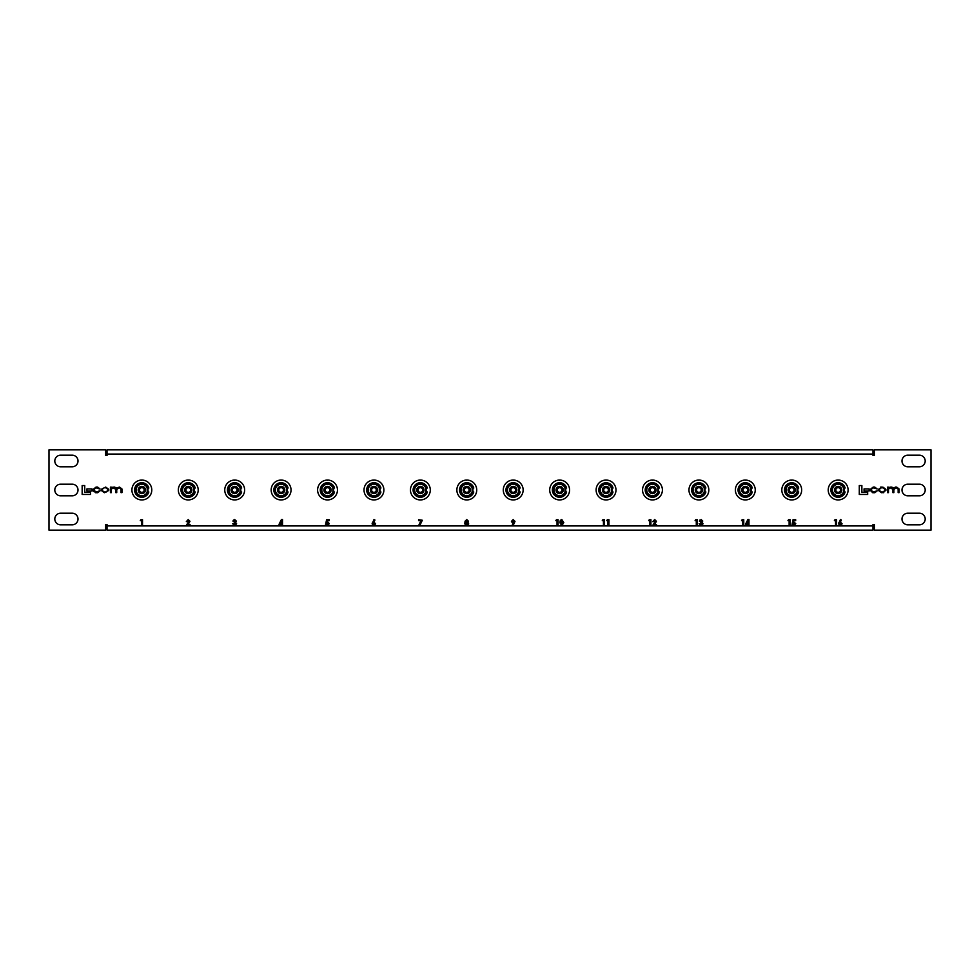 <?xml version="1.0" encoding="UTF-8"?>
<svg xmlns="http://www.w3.org/2000/svg" width="980" height="980" viewBox="0 0 980 980"><rect width="100%" height="100%" fill="white"/><g stroke="black" fill="none" stroke-linecap="round" stroke-linejoin="round"><path stroke-width="1.47" d="M832.939 449.845L843.376 449.845L832.939 449.845M809.725 449.845L820.174 449.845L809.725 449.845M496.382 449.845L506.832 449.845L496.382 449.845M843.376 530.155L832.939 530.155L843.376 530.155M170.275 530.155L159.826 530.155L170.275 530.155M147.061 530.155L136.624 530.155L147.061 530.155M483.618 530.155L473.169 530.155L483.618 530.155M919.399 484.194A5.807 5.807 0 0 1 925.194 490A5.807 5.807 0 0 1 919.399 495.807L907.786 495.807A5.807 5.807 0 0 1 901.992 490A5.807 5.807 0 0 1 907.786 484.194L919.399 484.194M919.399 513.214A5.807 5.807 0 0 1 925.194 519.008A5.807 5.807 0 0 1 919.399 524.815L907.786 524.815A5.807 5.807 0 0 1 901.992 519.008A5.807 5.807 0 0 1 907.786 513.214L919.399 513.214M72.214 495.807L60.601 495.807A5.807 5.807 0 0 1 54.807 490A5.807 5.807 0 0 1 60.601 484.194L72.214 484.194A5.807 5.807 0 0 1 78.008 490A5.807 5.807 0 0 1 72.214 495.807M72.214 466.786L60.601 466.786A5.807 5.807 0 0 1 54.807 460.992A5.807 5.807 0 0 1 60.601 455.185L72.214 455.185A5.807 5.807 0 0 1 78.008 460.992A5.807 5.807 0 0 1 72.214 466.786M72.214 524.815L60.601 524.815A5.807 5.807 0 0 1 54.807 519.008A5.807 5.807 0 0 1 60.601 513.214L72.214 513.214A5.807 5.807 0 0 1 78.008 519.008A5.807 5.807 0 0 1 72.214 524.815M919.399 455.185A5.807 5.807 0 0 1 925.194 460.992A5.807 5.807 0 0 1 919.399 466.786L907.786 466.786A5.807 5.807 0 0 1 901.992 460.992A5.807 5.807 0 0 1 907.786 455.185L919.399 455.185M872.972 454.071L872.972 449.845L107.028 449.845L107.028 454.071L872.972 454.071L872.972 455.467L874.368 455.467L874.368 449.845L931 449.845L931 530.155L874.368 530.155L874.368 524.533L872.972 524.533L872.972 525.929L107.028 525.929L107.028 530.155L872.972 530.155L872.972 525.929M107.028 454.071L107.028 455.467L105.632 455.467L105.632 449.845L49 449.845L49 530.155L105.632 530.155L105.632 524.533L107.028 524.533L107.028 525.929M877.235 490.796L873.241 491.972L871.379 490.466L871.379 489.314L873.058 487.82L877.137 488.934L874.748 487.072L873.205 487.072L870.448 489.277L870.448 490.502L872.751 492.72L874.834 492.72L877.235 490.796L874.834 492.72M888.419 487.158L887.562 487.158L887.562 492.634L888.48 492.634L888.48 489.192L890.208 487.82L892.939 489.314L892.939 492.634L893.858 492.634L893.858 489.388L896.406 487.82L898.158 489.069L898.158 492.634L899.089 492.634L899.089 488.959L896.688 487.072L893.539 488.077L891.776 487.072L888.444 487.795L888.419 487.158M888.444 487.795L890.281 487.072M882.821 487.072L878.472 489.29L878.472 490.49L881.51 492.72L885.859 490.49L885.859 489.29L882.821 487.072M869.138 488.91L864.066 488.91L864.066 490.992L869.138 490.992L869.138 488.91M861.861 485.566L859.289 485.566L859.289 494.435L867.668 494.435L867.668 492.266L861.861 492.266L861.861 485.566M100.107 490.796L96.114 491.972L94.252 490.466L94.252 489.314L95.93 487.82L100.009 488.934L97.62 487.072L96.077 487.072L93.321 489.277L93.321 490.502L95.624 492.72L97.706 492.72L100.107 490.796M111.291 487.158L110.434 487.158L110.434 492.634L111.353 492.634L111.353 489.192L113.08 487.82L115.812 489.314L115.812 492.634L116.73 492.634L116.73 489.388L119.278 487.82L121.03 489.069L121.03 492.634L121.949 492.634L121.949 488.959L119.56 487.072L116.412 488.077L114.636 487.072L111.316 487.795L111.291 487.158M111.316 487.795L113.153 487.072M105.693 487.072L101.344 489.29L101.344 490.49L104.37 492.72L108.719 490.49L108.719 489.29L105.693 487.072M92.01 488.91L86.938 488.91L86.938 490.992L92.01 490.992L92.01 488.91M84.733 485.566L82.161 485.566L82.161 494.435L90.54 494.435L90.54 492.266L84.733 492.266L84.733 485.566M836.602 525.513L836.602 519.706L834.985 519.706L834.36 520.674L835.56 520.674L835.56 525.513L836.602 525.513M790.174 525.513L790.174 519.706L788.569 519.706L787.945 520.674L789.133 520.674L789.133 525.513L790.174 525.513M743.759 525.513L743.759 519.706L742.142 519.706L741.517 520.674L742.717 520.674L742.717 525.513L743.759 525.513M697.331 525.513L697.331 519.706L695.727 519.706L695.102 520.674L696.29 520.674L696.29 525.513L697.331 525.513M650.916 525.513L650.916 519.706L649.299 519.706L648.674 520.674L649.875 520.674L649.875 525.513L650.916 525.513M604.489 525.513L604.489 519.706L602.884 519.706L602.259 520.674L603.447 520.674L603.447 525.513L604.489 525.513M558.073 525.513L558.073 519.706L556.456 519.706L555.832 520.674L557.032 520.674L557.032 525.513L558.073 525.513M466.762 525.66L468.722 523.884L467.926 522.389L468.428 521.201L466.762 519.559L465.084 521.188L464.777 523.884L466.762 525.66L464.777 523.884L465.561 522.389M373.907 522.022L374.924 520.025L373.993 519.559L372.082 523.847L373.882 525.66L375.659 523.859L373.907 522.022L375.659 523.859M282.522 523.357L282.522 519.559L281.432 519.559L279.018 524.325L281.481 524.325L281.481 525.513L282.522 525.513L282.522 523.357M188.234 519.559L186.335 521.642L188.172 520.601L188.932 521.372L186.175 525.513L190.047 525.513L190.047 524.545L188.099 524.545L189.973 521.299L188.234 519.559L186.335 521.642M142.517 525.513L142.517 519.706L140.9 519.706L140.275 520.674L141.475 520.674L141.475 525.513L142.517 525.513M233.424 520.098L232.971 521.127L235.274 521.152L234.159 522.83L235.58 523.773L234.661 524.619L232.677 523.724L234.612 525.66L236.621 523.786L235.543 522.303L236.315 521.078L234.698 519.559L232.971 521.127M329.243 520.674L329.243 519.706L326.597 519.706L325.911 522.928L327.479 522.757L328.276 523.675L327.43 524.619L325.446 524.104L327.369 525.66L329.317 523.639L327.198 521.777L327.418 520.674L329.243 520.674M422.307 520.245L418.583 519.706L418.583 520.674L420.959 520.674L418.815 525.194L419.746 525.66L422.307 520.245M513.177 523.21L512.16 525.194L513.079 525.66L514.99 521.372L513.202 519.559L511.425 521.372L512.614 523.124M561.834 525.66L563.794 522.61L561.81 519.559L560.327 520.356L559.85 522.671L561.834 525.66L563.794 522.61M608.96 525.513L608.96 519.706L607.343 519.706L606.718 520.674L607.918 520.674L607.918 525.513L608.96 525.513M654.677 519.559L652.766 521.642L654.615 520.601L655.375 521.372L652.619 525.513L656.49 525.513L656.49 524.545L654.542 524.545L656.416 521.299L654.677 519.559L652.766 521.642M699.855 520.098L699.414 521.127L701.717 521.152L700.602 522.83L702.023 523.773L701.104 524.619L699.12 523.724L701.043 525.66L703.064 523.786L701.986 522.303L702.758 521.078L701.141 519.559L699.414 521.127M748.965 523.357L748.965 519.559L747.875 519.559L745.462 524.325L747.924 524.325L747.924 525.513L748.965 525.513L748.965 523.357M795.674 520.674L795.674 519.706L793.041 519.706L792.355 522.928L793.91 522.757L794.707 523.675L793.874 524.619L791.889 524.104L793.812 525.66L795.76 523.639L793.641 521.777L793.861 520.674L795.674 520.674M840.35 522.022L841.367 520.025L840.436 519.559L838.525 523.847L840.326 525.66L842.102 523.859L840.35 522.022M870.448 490.502L872.751 492.72M873.205 487.072L870.448 489.277M871.379 489.314L873.058 487.82M873.241 491.972L872.151 491.813M871.465 491.09L871.379 490.466M895.573 487.072L893.539 488.077M881.51 487.072L880.518 487.134M882.821 492.72L883.813 492.658M878.472 490.49L881.51 492.72M99.249 490.821L97.669 491.972M93.321 490.502L93.48 491.495M100.009 488.934L97.62 487.072M97.633 487.82L99.151 488.947M116.412 488.077L114.636 487.072M111.353 489.192L113.08 487.82M467.926 522.389L468.722 523.884M465.084 521.188L466.762 519.559L468.428 521.201M372.523 522.463L372.082 523.847L373.882 525.66M188.932 521.372L188.172 520.601L187.376 521.642M234.698 519.559L236.315 521.078M234.661 524.619L235.58 523.773L234.159 522.83M329.317 523.639L327.553 521.715M327.369 525.66L325.446 524.104M326.634 524.104L327.43 524.619L328.276 523.675L326.793 523.136M559.85 522.671L560.327 520.356M655.375 521.372L654.615 520.601L653.807 521.642M701.141 519.559L702.758 521.078M702.023 523.773L700.602 522.83M793.812 525.66L791.889 524.104M793.077 524.104L793.874 524.619L794.707 523.675L793.236 523.136M838.525 523.847L838.966 522.463M879.403 489.351L881.228 487.82L883.103 487.82L884.928 489.351L884.928 490.441L883.103 491.972L881.228 491.972L879.403 490.441L879.489 488.702M884.928 490.441L884.842 491.09M106.575 491.935L104.101 491.972L102.275 490.441L102.275 489.351L104.101 487.82L105.975 487.82L107.8 489.351L107.8 490.441L105.975 491.972M466.762 524.619L465.819 523.798L466.774 522.977L467.68 523.822L466.762 524.619L465.819 523.798L466.774 522.977L467.68 523.822M467.387 521.25L466.75 521.936L466.125 521.262L466.737 520.601L467.387 521.25L466.75 521.936L466.125 521.262M373.858 522.977L374.617 523.798L373.858 524.619L373.135 523.798L373.858 522.977L374.617 523.798L373.858 524.619M512.466 521.421L513.226 520.601L513.949 521.434L513.226 522.242L512.466 521.421L513.226 520.601L513.949 521.434L513.226 522.242L512.466 521.421M562.471 524.226L561.834 524.619L560.891 522.683L561.834 520.601L562.753 522.61L561.834 524.619M560.915 523.283L561.834 520.601M841.061 523.798L840.301 524.619L839.566 523.798L840.301 522.977L841.061 523.798L840.301 524.619L839.566 523.798L840.301 522.977M883.103 487.82L884.928 489.351M280.194 523.357L281.481 521.385L281.481 523.357L280.194 523.357M746.638 523.357L747.924 521.385L747.924 523.357L746.638 523.357M136.686 449.845L147 449.845M159.899 449.845L170.202 449.845M820.101 530.155L809.798 530.155M141.843 492.315A2.315 2.315 0 0 1 139.515 490A2.315 2.315 0 0 1 141.843 487.685A2.315 2.315 0 0 1 144.158 490A2.315 2.315 0 0 1 141.843 492.315M145.003 490A3.161 3.161 0 0 0 141.843 486.84A3.161 3.161 0 0 0 138.682 490A3.161 3.161 0 0 0 141.843 493.161A3.161 3.161 0 0 0 145.003 490M145.469 490A3.626 3.626 0 0 0 141.843 486.374A3.626 3.626 0 0 0 138.217 490A3.626 3.626 0 0 0 141.843 493.626A3.626 3.626 0 0 0 145.469 490M147.245 488.175A5.696 5.696 0 0 0 147.196 488.028L147.674 488.028A6.149 6.149 0 0 0 135.693 490A6.149 6.149 0 0 0 147.674 491.972L147.196 491.972A5.696 5.696 0 0 1 136.134 490A5.696 5.696 0 0 1 147.196 488.028L147.196 491.972A5.696 5.696 0 0 0 147.245 491.825M147.882 488.824A6.149 6.149 0 0 1 147.87 491.25A6.149 6.149 0 0 0 147.698 488.113L147.698 491.887L148.715 491.972M134.579 490A7.264 7.264 0 0 0 148.838 491.972L147.674 491.972A6.149 6.149 0 0 1 135.693 490A6.149 6.149 0 0 1 147.674 488.028L148.838 488.028A7.264 7.264 0 0 0 134.579 490M147.698 488.113L148.715 488.028M141.72 480.298L141.72 480.065A9.935 9.935 0 0 0 141.096 480.09L140.863 480.114A9.935 9.935 0 0 0 140.226 480.2L140.005 480.237A9.935 9.935 0 0 0 139.381 480.372L139.16 480.433A9.935 9.935 0 0 0 138.56 480.629L138.339 480.702A9.935 9.935 0 0 0 137.751 480.947L137.543 481.045A9.935 9.935 0 0 0 136.98 481.339L136.771 481.45A9.935 9.935 0 0 0 136.245 481.793L136.049 481.927A9.935 9.935 0 0 0 135.546 482.319L135.363 482.466A9.935 9.935 0 0 0 134.897 482.895L134.738 483.054A9.935 9.935 0 0 0 134.309 483.532L134.162 483.704A9.935 9.935 0 0 0 133.77 484.206L133.635 484.402A9.935 9.935 0 0 0 133.292 484.929L133.182 485.137A9.935 9.935 0 0 0 132.888 485.7L132.79 485.909A9.935 9.935 0 0 0 132.545 486.497L132.472 486.717A9.935 9.935 0 0 0 132.276 487.317L132.214 487.538A9.935 9.935 0 0 0 132.079 488.163L132.043 488.395A9.935 9.935 0 0 0 131.957 489.02L131.933 489.253A9.935 9.935 0 0 0 131.908 489.89L131.908 490.11A9.935 9.935 0 0 0 131.933 490.747L131.957 490.98A9.935 9.935 0 0 0 132.043 491.605L132.079 491.838A9.935 9.935 0 0 0 132.214 492.462L132.276 492.683A9.935 9.935 0 0 0 132.472 493.283L132.545 493.504A9.935 9.935 0 0 0 132.79 494.091L132.888 494.3A9.935 9.935 0 0 0 133.182 494.863L133.292 495.072A9.935 9.935 0 0 0 133.635 495.598L133.77 495.794A9.935 9.935 0 0 0 134.162 496.297L134.309 496.468A9.935 9.935 0 0 0 134.738 496.946L134.897 497.105A9.935 9.935 0 0 0 135.363 497.534L135.546 497.681A9.935 9.935 0 0 0 136.049 498.073L136.245 498.208A9.935 9.935 0 0 0 136.771 498.551L136.98 498.661A9.935 9.935 0 0 0 137.543 498.955L137.751 499.053A9.935 9.935 0 0 0 138.339 499.298L138.56 499.371A9.935 9.935 0 0 0 139.16 499.567L139.381 499.629A9.935 9.935 0 0 0 140.005 499.763L140.226 499.8A9.935 9.935 0 0 0 140.863 499.886L141.096 499.91A9.935 9.935 0 0 0 141.72 499.935L141.953 499.935A9.935 9.935 0 0 0 142.59 499.91L142.823 499.886A9.935 9.935 0 0 0 143.447 499.8L143.68 499.763A9.935 9.935 0 0 0 144.305 499.629L144.526 499.567A9.935 9.935 0 0 0 145.126 499.371L145.346 499.298A9.935 9.935 0 0 0 145.934 499.053L146.143 498.955A9.935 9.935 0 0 0 146.706 498.661L146.914 498.551A9.935 9.935 0 0 0 147.441 498.208L147.637 498.073A9.935 9.935 0 0 0 148.139 497.681L148.311 497.534A9.935 9.935 0 0 0 148.788 497.105L148.948 496.946A9.935 9.935 0 0 0 149.377 496.468L149.524 496.297A9.935 9.935 0 0 0 149.916 495.794L150.05 495.598A9.935 9.935 0 0 0 150.381 495.072L150.504 494.863A9.935 9.935 0 0 0 150.798 494.3L150.896 494.091A9.935 9.935 0 0 0 151.141 493.504L151.214 493.283A9.935 9.935 0 0 0 151.41 492.683L151.471 492.462A9.935 9.935 0 0 0 151.606 491.838L151.643 491.605A9.935 9.935 0 0 0 151.728 490.98L151.753 490.747A9.935 9.935 0 0 0 151.778 490.11L151.778 489.89A9.935 9.935 0 0 0 151.753 489.253L151.728 489.02A9.935 9.935 0 0 0 151.643 488.395L151.606 488.163A9.935 9.935 0 0 0 151.471 487.538L151.41 487.317A9.935 9.935 0 0 0 151.214 486.717L151.141 486.497A9.935 9.935 0 0 0 150.896 485.909L150.798 485.7A9.935 9.935 0 0 0 150.504 485.137L150.381 484.929A9.935 9.935 0 0 0 150.05 484.402L149.916 484.206A9.935 9.935 0 0 0 149.524 483.704L149.377 483.532A9.935 9.935 0 0 0 148.948 483.054L148.788 482.895A9.935 9.935 0 0 0 148.311 482.466L148.139 482.319A9.935 9.935 0 0 0 147.637 481.927L147.441 481.793A9.935 9.935 0 0 0 146.914 481.45L146.706 481.339A9.935 9.935 0 0 0 146.143 481.045L145.934 480.947A9.935 9.935 0 0 0 145.346 480.702L145.126 480.629A9.935 9.935 0 0 0 144.526 480.433L144.305 480.372A9.935 9.935 0 0 0 143.68 480.237L143.447 480.2A9.935 9.935 0 0 0 142.823 480.114L142.59 480.09A9.935 9.935 0 0 0 141.953 480.065L141.72 480.298M188.258 492.315A2.315 2.315 0 0 1 185.943 490A2.315 2.315 0 0 1 188.258 487.685A2.315 2.315 0 0 1 190.586 490A2.315 2.315 0 0 1 188.258 492.315M191.418 490A3.161 3.161 0 0 0 188.258 486.84A3.161 3.161 0 0 0 185.11 490A3.161 3.161 0 0 0 188.258 493.161A3.161 3.161 0 0 0 191.418 490M191.884 490A3.626 3.626 0 0 0 188.258 486.374A3.626 3.626 0 0 0 184.644 490A3.626 3.626 0 0 0 188.258 493.626A3.626 3.626 0 0 0 191.884 490M193.66 488.175A5.696 5.696 0 0 0 193.611 488.028L194.089 488.028A6.149 6.149 0 0 0 182.109 490A6.149 6.149 0 0 0 194.089 491.972L193.611 491.972A5.696 5.696 0 0 1 182.562 490A5.696 5.696 0 0 1 193.611 488.028L193.611 491.972A5.696 5.696 0 0 0 193.66 491.825M194.297 488.824A6.149 6.149 0 0 1 194.285 491.25A6.149 6.149 0 0 0 194.114 488.113L194.114 491.887L195.143 491.972M180.994 490A7.264 7.264 0 0 0 195.253 491.972L194.089 491.972A6.149 6.149 0 0 1 182.109 490A6.149 6.149 0 0 1 194.089 488.028L195.253 488.028A7.264 7.264 0 0 0 180.994 490M194.114 488.113L195.143 488.028M188.148 480.298L188.148 480.065A9.935 9.935 0 0 0 187.511 480.09L187.278 480.114A9.935 9.935 0 0 0 186.653 480.2L186.421 480.237A9.935 9.935 0 0 0 185.808 480.372L185.575 480.433A9.935 9.935 0 0 0 184.975 480.629L184.755 480.702A9.935 9.935 0 0 0 184.167 480.947L183.958 481.045A9.935 9.935 0 0 0 183.395 481.339L183.199 481.45A9.935 9.935 0 0 0 182.66 481.793L182.476 481.927A9.935 9.935 0 0 0 181.962 482.319L181.79 482.466A9.935 9.935 0 0 0 181.325 482.895L181.153 483.054A9.935 9.935 0 0 0 180.724 483.532L180.577 483.704A9.935 9.935 0 0 0 180.198 484.206L180.063 484.402A9.935 9.935 0 0 0 179.72 484.929L179.597 485.137A9.935 9.935 0 0 0 179.316 485.7L179.205 485.909A9.935 9.935 0 0 0 178.972 486.497L178.887 486.717A9.935 9.935 0 0 0 178.703 487.317L178.642 487.538A9.935 9.935 0 0 0 178.495 488.163L178.458 488.395A9.935 9.935 0 0 0 178.372 489.02L178.36 489.253A9.935 9.935 0 0 0 178.336 489.89L178.336 490.11A9.935 9.935 0 0 0 178.36 490.747L178.372 490.98A9.935 9.935 0 0 0 178.458 491.605L178.495 491.838A9.935 9.935 0 0 0 178.642 492.462L178.703 492.683A9.935 9.935 0 0 0 178.887 493.283L178.972 493.504A9.935 9.935 0 0 0 179.205 494.091L179.316 494.3A9.935 9.935 0 0 0 179.597 494.863L179.72 495.072A9.935 9.935 0 0 0 180.063 495.598L180.198 495.794A9.935 9.935 0 0 0 180.577 496.297L180.724 496.468A9.935 9.935 0 0 0 181.153 496.946L181.325 497.105A9.935 9.935 0 0 0 181.79 497.534L181.962 497.681A9.935 9.935 0 0 0 182.476 498.073L182.66 498.208A9.935 9.935 0 0 0 183.199 498.551L183.395 498.661A9.935 9.935 0 0 0 183.958 498.955L184.167 499.053A9.935 9.935 0 0 0 184.755 499.298L184.975 499.371A9.935 9.935 0 0 0 185.575 499.567L185.808 499.629A9.935 9.935 0 0 0 186.421 499.763L186.653 499.8A9.935 9.935 0 0 0 187.278 499.886L187.511 499.91A9.935 9.935 0 0 0 188.148 499.935L188.381 499.935A9.935 9.935 0 0 0 189.018 499.91L189.25 499.886A9.935 9.935 0 0 0 189.875 499.8L190.108 499.763A9.935 9.935 0 0 0 190.72 499.629L190.941 499.567A9.935 9.935 0 0 0 191.553 499.371L191.774 499.298A9.935 9.935 0 0 0 192.362 499.053L192.57 498.955A9.935 9.935 0 0 0 193.133 498.661L193.329 498.551A9.935 9.935 0 0 0 193.869 498.208L194.052 498.073A9.935 9.935 0 0 0 194.555 497.681L194.738 497.534A9.935 9.935 0 0 0 195.204 497.105L195.375 496.946A9.935 9.935 0 0 0 195.804 496.468L195.951 496.297A9.935 9.935 0 0 0 196.331 495.794L196.466 495.598A9.935 9.935 0 0 0 196.809 495.072L196.919 494.863A9.935 9.935 0 0 0 197.213 494.3L197.311 494.091A9.935 9.935 0 0 0 197.556 493.504L197.642 493.283A9.935 9.935 0 0 0 197.825 492.683L197.887 492.462A9.935 9.935 0 0 0 198.021 491.838L198.07 491.605A9.935 9.935 0 0 0 198.144 490.98L198.168 490.747A9.935 9.935 0 0 0 198.193 490.11L198.193 489.89A9.935 9.935 0 0 0 198.168 489.253L198.144 489.02A9.935 9.935 0 0 0 198.07 488.395L198.021 488.163A9.935 9.935 0 0 0 197.887 487.538L197.825 487.317A9.935 9.935 0 0 0 197.642 486.717L197.556 486.497A9.935 9.935 0 0 0 197.311 485.909L197.213 485.7A9.935 9.935 0 0 0 196.919 485.137L196.809 484.929A9.935 9.935 0 0 0 196.466 484.402L196.331 484.206A9.935 9.935 0 0 0 195.951 483.704L195.804 483.532A9.935 9.935 0 0 0 195.375 483.054L195.204 482.895A9.935 9.935 0 0 0 194.738 482.466L194.555 482.319A9.935 9.935 0 0 0 194.052 481.927L193.869 481.793A9.935 9.935 0 0 0 193.329 481.45L193.133 481.339A9.935 9.935 0 0 0 192.57 481.045L192.362 480.947A9.935 9.935 0 0 0 191.774 480.702L191.553 480.629A9.935 9.935 0 0 0 190.941 480.433L190.72 480.372A9.935 9.935 0 0 0 190.108 480.237L189.875 480.2A9.935 9.935 0 0 0 189.25 480.114L189.018 480.09A9.935 9.935 0 0 0 188.381 480.065L188.148 480.298M234.686 492.315A2.315 2.315 0 0 1 232.358 490A2.315 2.315 0 0 1 234.686 487.685A2.315 2.315 0 0 1 237.001 490A2.315 2.315 0 0 1 234.686 492.315M237.846 490A3.161 3.161 0 0 0 234.686 486.84A3.161 3.161 0 0 0 231.525 490A3.161 3.161 0 0 0 234.686 493.161A3.161 3.161 0 0 0 237.846 490M238.299 490A3.626 3.626 0 0 0 234.686 486.374A3.626 3.626 0 0 0 231.06 490A3.626 3.626 0 0 0 234.686 493.626A3.626 3.626 0 0 0 238.299 490M240.088 488.175A5.696 5.696 0 0 0 240.039 488.028L240.504 488.028A6.149 6.149 0 0 0 228.536 490A6.149 6.149 0 0 0 240.504 491.972L240.039 491.972A5.696 5.696 0 0 1 228.977 490A5.696 5.696 0 0 1 240.039 488.028L240.039 491.972A5.696 5.696 0 0 0 240.088 491.825M240.725 488.824A6.149 6.149 0 0 1 240.713 491.25A6.149 6.149 0 0 0 240.541 488.113L240.541 491.887L241.558 491.972M227.421 490A7.264 7.264 0 0 0 241.68 491.972L240.504 491.972A6.149 6.149 0 0 1 228.536 490A6.149 6.149 0 0 1 240.504 488.028L241.68 488.028A7.264 7.264 0 0 0 227.421 490M240.541 488.113L241.558 488.028M234.563 480.298L234.563 480.065A9.935 9.935 0 0 0 233.938 480.09L233.706 480.114A9.935 9.935 0 0 0 233.069 480.2L232.848 480.237A9.935 9.935 0 0 0 232.223 480.372L232.003 480.433A9.935 9.935 0 0 0 231.39 480.629L231.182 480.702A9.935 9.935 0 0 0 230.594 480.947L230.386 481.045A9.935 9.935 0 0 0 229.822 481.339L229.614 481.45A9.935 9.935 0 0 0 229.087 481.793L228.891 481.927A9.935 9.935 0 0 0 228.389 482.319L228.205 482.466A9.935 9.935 0 0 0 227.74 482.895L227.581 483.054A9.935 9.935 0 0 0 227.152 483.532L227.005 483.704A9.935 9.935 0 0 0 226.613 484.206L226.478 484.402A9.935 9.935 0 0 0 226.135 484.929L226.025 485.137A9.935 9.935 0 0 0 225.731 485.7L225.633 485.909A9.935 9.935 0 0 0 225.388 486.497L225.314 486.717A9.935 9.935 0 0 0 225.118 487.317L225.057 487.538A9.935 9.935 0 0 0 224.922 488.163L224.886 488.395A9.935 9.935 0 0 0 224.8 489.02L224.775 489.253A9.935 9.935 0 0 0 224.751 489.89L224.751 490.11A9.935 9.935 0 0 0 224.775 490.747L224.8 490.98A9.935 9.935 0 0 0 224.886 491.605L224.922 491.838A9.935 9.935 0 0 0 225.057 492.462L225.118 492.683A9.935 9.935 0 0 0 225.314 493.283L225.388 493.504A9.935 9.935 0 0 0 225.633 494.091L225.731 494.3A9.935 9.935 0 0 0 226.025 494.863L226.135 495.072A9.935 9.935 0 0 0 226.478 495.598L226.613 495.794A9.935 9.935 0 0 0 227.005 496.297L227.152 496.468A9.935 9.935 0 0 0 227.581 496.946L227.74 497.105A9.935 9.935 0 0 0 228.205 497.534L228.389 497.681A9.935 9.935 0 0 0 228.891 498.073L229.087 498.208A9.935 9.935 0 0 0 229.614 498.551L229.822 498.661A9.935 9.935 0 0 0 230.386 498.955L230.594 499.053A9.935 9.935 0 0 0 231.182 499.298L231.39 499.371A9.935 9.935 0 0 0 232.003 499.567L232.223 499.629A9.935 9.935 0 0 0 232.848 499.763L233.069 499.8A9.935 9.935 0 0 0 233.706 499.886L233.938 499.91A9.935 9.935 0 0 0 234.563 499.935L234.796 499.935A9.935 9.935 0 0 0 235.433 499.91L235.666 499.886A9.935 9.935 0 0 0 236.29 499.8L236.523 499.763A9.935 9.935 0 0 0 237.148 499.629L237.368 499.567A9.935 9.935 0 0 0 237.969 499.371L238.189 499.298A9.935 9.935 0 0 0 238.777 499.053L238.985 498.955A9.935 9.935 0 0 0 239.549 498.661L239.757 498.551A9.935 9.935 0 0 0 240.284 498.208L240.48 498.073A9.935 9.935 0 0 0 240.982 497.681L241.154 497.534A9.935 9.935 0 0 0 241.631 497.105L241.791 496.946A9.935 9.935 0 0 0 242.219 496.468L242.366 496.297A9.935 9.935 0 0 0 242.758 495.794L242.893 495.598A9.935 9.935 0 0 0 243.224 495.072L243.346 494.863A9.935 9.935 0 0 0 243.64 494.3L243.738 494.091A9.935 9.935 0 0 0 243.983 493.504L244.057 493.283A9.935 9.935 0 0 0 244.253 492.683L244.314 492.462A9.935 9.935 0 0 0 244.449 491.838L244.486 491.605A9.935 9.935 0 0 0 244.571 490.98L244.596 490.747A9.935 9.935 0 0 0 244.62 490.11L244.62 489.89A9.935 9.935 0 0 0 244.596 489.253L244.571 489.02A9.935 9.935 0 0 0 244.486 488.395L244.449 488.163A9.935 9.935 0 0 0 244.314 487.538L244.253 487.317A9.935 9.935 0 0 0 244.057 486.717L243.983 486.497A9.935 9.935 0 0 0 243.738 485.909L243.64 485.7A9.935 9.935 0 0 0 243.346 485.137L243.224 484.929A9.935 9.935 0 0 0 242.893 484.402L242.758 484.206A9.935 9.935 0 0 0 242.366 483.704L242.219 483.532A9.935 9.935 0 0 0 241.791 483.054L241.631 482.895A9.935 9.935 0 0 0 241.154 482.466L240.982 482.319A9.935 9.935 0 0 0 240.48 481.927L240.284 481.793A9.935 9.935 0 0 0 239.757 481.45L239.549 481.339A9.935 9.935 0 0 0 238.985 481.045L238.777 480.947A9.935 9.935 0 0 0 238.189 480.702L237.969 480.629A9.935 9.935 0 0 0 237.368 480.433L237.148 480.372A9.935 9.935 0 0 0 236.523 480.237L236.29 480.2A9.935 9.935 0 0 0 235.666 480.114L235.433 480.09A9.935 9.935 0 0 0 234.796 480.065L234.563 480.298M281.101 492.315A2.315 2.315 0 0 1 278.786 490A2.315 2.315 0 0 1 281.101 487.685A2.315 2.315 0 0 1 283.428 490A2.315 2.315 0 0 1 281.101 492.315M284.261 490A3.161 3.161 0 0 0 281.101 486.84A3.161 3.161 0 0 0 277.953 490A3.161 3.161 0 0 0 281.101 493.161A3.161 3.161 0 0 0 284.261 490M284.727 490A3.626 3.626 0 0 0 281.101 486.374A3.626 3.626 0 0 0 277.487 490A3.626 3.626 0 0 0 281.101 493.626A3.626 3.626 0 0 0 284.727 490M281.101 495.696A5.696 5.696 0 0 1 275.404 490A5.696 5.696 0 0 1 286.454 488.028L286.454 491.972A5.696 5.696 0 0 0 286.454 488.028L286.932 488.028A6.149 6.149 0 0 0 274.951 490A6.149 6.149 0 0 0 286.932 491.972L286.454 491.972A5.696 5.696 0 0 1 281.101 495.696M287.14 488.824A6.149 6.149 0 0 1 287.128 491.25A6.149 6.149 0 0 0 286.956 488.113L286.956 491.887L287.985 491.972M273.837 490A7.264 7.264 0 0 0 288.096 491.972L286.932 491.972A6.149 6.149 0 0 1 274.951 490A6.149 6.149 0 0 1 286.932 488.028L288.096 488.028A7.264 7.264 0 0 0 273.837 490M286.956 488.113L287.985 488.028M280.99 480.298L280.99 480.065A9.935 9.935 0 0 0 280.354 480.09L280.121 480.114A9.935 9.935 0 0 0 279.496 480.2L279.263 480.237A9.935 9.935 0 0 0 278.651 480.372L278.418 480.433A9.935 9.935 0 0 0 277.818 480.629L277.597 480.702A9.935 9.935 0 0 0 277.009 480.947L276.801 481.045A9.935 9.935 0 0 0 276.238 481.339L276.042 481.45A9.935 9.935 0 0 0 275.503 481.793L275.307 481.927A9.935 9.935 0 0 0 274.804 482.319L274.633 482.466A9.935 9.935 0 0 0 274.167 482.895L273.996 483.054A9.935 9.935 0 0 0 273.567 483.532L273.42 483.704A9.935 9.935 0 0 0 273.04 484.206L272.906 484.402A9.935 9.935 0 0 0 272.562 484.929L272.44 485.137A9.935 9.935 0 0 0 272.146 485.7L272.048 485.909A9.935 9.935 0 0 0 271.815 486.497L271.73 486.717A9.935 9.935 0 0 0 271.546 487.317L271.485 487.538A9.935 9.935 0 0 0 271.338 488.163L271.301 488.395A9.935 9.935 0 0 0 271.215 489.02L271.203 489.253A9.935 9.935 0 0 0 271.166 489.89L271.166 490.11A9.935 9.935 0 0 0 271.203 490.747L271.215 490.98A9.935 9.935 0 0 0 271.301 491.605L271.338 491.838A9.935 9.935 0 0 0 271.485 492.462L271.546 492.683A9.935 9.935 0 0 0 271.73 493.283L271.815 493.504A9.935 9.935 0 0 0 272.048 494.091L272.146 494.3A9.935 9.935 0 0 0 272.44 494.863L272.562 495.072A9.935 9.935 0 0 0 272.906 495.598L273.04 495.794A9.935 9.935 0 0 0 273.42 496.297L273.567 496.468A9.935 9.935 0 0 0 273.996 496.946L274.167 497.105A9.935 9.935 0 0 0 274.633 497.534L274.804 497.681A9.935 9.935 0 0 0 275.307 498.073L275.503 498.208A9.935 9.935 0 0 0 276.042 498.551L276.238 498.661A9.935 9.935 0 0 0 276.801 498.955L277.009 499.053A9.935 9.935 0 0 0 277.597 499.298L277.818 499.371A9.935 9.935 0 0 0 278.418 499.567L278.651 499.629A9.935 9.935 0 0 0 279.263 499.763L279.496 499.8A9.935 9.935 0 0 0 280.121 499.886L280.354 499.91A9.935 9.935 0 0 0 280.99 499.935L281.223 499.935A9.935 9.935 0 0 0 281.86 499.91L282.081 499.886A9.935 9.935 0 0 0 282.718 499.8L282.951 499.763A9.935 9.935 0 0 0 283.563 499.629L283.784 499.567A9.935 9.935 0 0 0 284.396 499.371L284.617 499.298A9.935 9.935 0 0 0 285.192 499.053L285.413 498.955A9.935 9.935 0 0 0 285.976 498.661L286.172 498.551A9.935 9.935 0 0 0 286.711 498.208L286.895 498.073A9.935 9.935 0 0 0 287.397 497.681L287.581 497.534A9.935 9.935 0 0 0 288.046 497.105L288.206 496.946A9.935 9.935 0 0 0 288.635 496.468L288.794 496.297A9.935 9.935 0 0 0 289.174 495.794L289.308 495.598A9.935 9.935 0 0 0 289.651 495.072L289.762 494.863A9.935 9.935 0 0 0 290.055 494.3L290.154 494.091A9.935 9.935 0 0 0 290.399 493.504L290.484 493.283A9.935 9.935 0 0 0 290.668 492.683L290.729 492.462A9.935 9.935 0 0 0 290.864 491.838L290.913 491.605A9.935 9.935 0 0 0 290.987 490.98L291.011 490.747A9.935 9.935 0 0 0 291.036 490.11L291.036 489.89A9.935 9.935 0 0 0 291.011 489.253L290.987 489.02A9.935 9.935 0 0 0 290.913 488.395L290.864 488.163A9.935 9.935 0 0 0 290.729 487.538L290.668 487.317A9.935 9.935 0 0 0 290.484 486.717L290.399 486.497A9.935 9.935 0 0 0 290.154 485.909L290.055 485.7A9.935 9.935 0 0 0 289.762 485.137L289.651 484.929A9.935 9.935 0 0 0 289.308 484.402L289.174 484.206A9.935 9.935 0 0 0 288.794 483.704L288.635 483.532A9.935 9.935 0 0 0 288.206 483.054L288.046 482.895A9.935 9.935 0 0 0 287.581 482.466L287.397 482.319A9.935 9.935 0 0 0 286.895 481.927L286.711 481.793A9.935 9.935 0 0 0 286.172 481.45L285.976 481.339A9.935 9.935 0 0 0 285.413 481.045L285.192 480.947A9.935 9.935 0 0 0 284.617 480.702L284.396 480.629A9.935 9.935 0 0 0 283.784 480.433L283.563 480.372A9.935 9.935 0 0 0 282.951 480.237L282.718 480.2A9.935 9.935 0 0 0 282.081 480.114L281.86 480.09A9.935 9.935 0 0 0 281.223 480.065L280.99 480.298M327.528 492.315A2.315 2.315 0 0 1 325.201 490A2.315 2.315 0 0 1 327.528 487.685A2.315 2.315 0 0 1 329.844 490A2.315 2.315 0 0 1 327.528 492.315M330.689 490A3.161 3.161 0 0 0 327.528 486.84A3.161 3.161 0 0 0 324.368 490A3.161 3.161 0 0 0 327.528 493.161A3.161 3.161 0 0 0 330.689 490M331.142 490A3.626 3.626 0 0 0 327.528 486.374A3.626 3.626 0 0 0 323.902 490A3.626 3.626 0 0 0 327.528 493.626A3.626 3.626 0 0 0 331.142 490M327.528 495.696A5.696 5.696 0 0 1 321.82 490A5.696 5.696 0 0 1 332.882 488.028L332.882 491.972A5.696 5.696 0 0 0 332.882 488.028L333.347 488.028A6.149 6.149 0 0 0 321.379 490A6.149 6.149 0 0 0 333.347 491.972L332.882 491.972A5.696 5.696 0 0 1 327.528 495.696M333.568 488.824A6.149 6.149 0 0 1 333.543 491.25A6.149 6.149 0 0 0 333.384 488.113L333.384 491.887L334.401 491.972M320.264 490A7.264 7.264 0 0 0 334.523 491.972L333.347 491.972A6.149 6.149 0 0 1 321.379 490A6.149 6.149 0 0 1 333.347 488.028L334.523 488.028A7.264 7.264 0 0 0 320.264 490M333.384 488.113L334.401 488.028M327.406 480.298L327.406 480.065A9.935 9.935 0 0 0 326.781 480.09L326.548 480.114A9.935 9.935 0 0 0 325.911 480.2L325.691 480.237A9.935 9.935 0 0 0 325.066 480.372L324.846 480.433A9.935 9.935 0 0 0 324.233 480.629L324.025 480.702A9.935 9.935 0 0 0 323.437 480.947L323.229 481.045A9.935 9.935 0 0 0 322.665 481.339L322.457 481.45A9.935 9.935 0 0 0 321.918 481.793L321.734 481.927A9.935 9.935 0 0 0 321.232 482.319L321.048 482.466A9.935 9.935 0 0 0 320.582 482.895L320.423 483.054A9.935 9.935 0 0 0 319.995 483.532L319.848 483.704A9.935 9.935 0 0 0 319.455 484.206L319.321 484.402A9.935 9.935 0 0 0 318.978 484.929L318.868 485.137A9.935 9.935 0 0 0 318.574 485.7L318.476 485.909A9.935 9.935 0 0 0 318.231 486.497L318.157 486.717A9.935 9.935 0 0 0 317.961 487.317L317.9 487.538A9.935 9.935 0 0 0 317.765 488.163L317.728 488.395A9.935 9.935 0 0 0 317.643 489.02L317.618 489.253A9.935 9.935 0 0 0 317.594 489.89L317.594 490.11A9.935 9.935 0 0 0 317.618 490.747L317.643 490.98A9.935 9.935 0 0 0 317.728 491.605L317.765 491.838A9.935 9.935 0 0 0 317.9 492.462L317.961 492.683A9.935 9.935 0 0 0 318.157 493.283L318.231 493.504A9.935 9.935 0 0 0 318.476 494.091L318.574 494.3A9.935 9.935 0 0 0 318.868 494.863L318.978 495.072A9.935 9.935 0 0 0 319.321 495.598L319.455 495.794A9.935 9.935 0 0 0 319.848 496.297L319.995 496.468A9.935 9.935 0 0 0 320.423 496.946L320.582 497.105A9.935 9.935 0 0 0 321.048 497.534L321.232 497.681A9.935 9.935 0 0 0 321.734 498.073L321.918 498.208A9.935 9.935 0 0 0 322.457 498.551L322.665 498.661A9.935 9.935 0 0 0 323.229 498.955L323.437 499.053A9.935 9.935 0 0 0 324.025 499.298L324.233 499.371A9.935 9.935 0 0 0 324.846 499.567L325.066 499.629A9.935 9.935 0 0 0 325.691 499.763L325.911 499.8A9.935 9.935 0 0 0 326.548 499.886L326.781 499.91A9.935 9.935 0 0 0 327.406 499.935L327.639 499.935A9.935 9.935 0 0 0 328.276 499.91L328.508 499.886A9.935 9.935 0 0 0 329.133 499.8L329.366 499.763A9.935 9.935 0 0 0 329.99 499.629L330.211 499.567A9.935 9.935 0 0 0 330.811 499.371L331.032 499.298A9.935 9.935 0 0 0 331.62 499.053L331.828 498.955A9.935 9.935 0 0 0 332.392 498.661L332.588 498.551A9.935 9.935 0 0 0 333.127 498.208L333.323 498.073A9.935 9.935 0 0 0 333.825 497.681L333.996 497.534A9.935 9.935 0 0 0 334.474 497.105L334.633 496.946A9.935 9.935 0 0 0 335.062 496.468L335.209 496.297A9.935 9.935 0 0 0 335.601 495.794L335.736 495.598A9.935 9.935 0 0 0 336.067 495.072L336.189 494.863A9.935 9.935 0 0 0 336.483 494.3L336.581 494.091A9.935 9.935 0 0 0 336.826 493.504L336.899 493.283A9.935 9.935 0 0 0 337.096 492.683L337.157 492.462A9.935 9.935 0 0 0 337.291 491.838L337.328 491.605A9.935 9.935 0 0 0 337.414 490.98L337.426 490.747A9.935 9.935 0 0 0 337.463 490.11L337.463 489.89A9.935 9.935 0 0 0 337.426 489.253L337.414 489.02A9.935 9.935 0 0 0 337.328 488.395L337.291 488.163A9.935 9.935 0 0 0 337.157 487.538L337.096 487.317A9.935 9.935 0 0 0 336.899 486.717L336.826 486.497A9.935 9.935 0 0 0 336.581 485.909L336.483 485.7A9.935 9.935 0 0 0 336.189 485.137L336.067 484.929A9.935 9.935 0 0 0 335.736 484.402L335.601 484.206A9.935 9.935 0 0 0 335.209 483.704L335.062 483.532A9.935 9.935 0 0 0 334.633 483.054L334.474 482.895A9.935 9.935 0 0 0 333.996 482.466L333.825 482.319A9.935 9.935 0 0 0 333.323 481.927L333.127 481.793A9.935 9.935 0 0 0 332.588 481.45L332.392 481.339A9.935 9.935 0 0 0 331.828 481.045L331.62 480.947A9.935 9.935 0 0 0 331.032 480.702L330.811 480.629A9.935 9.935 0 0 0 330.211 480.433L329.99 480.372A9.935 9.935 0 0 0 329.366 480.237L329.133 480.2A9.935 9.935 0 0 0 328.508 480.114L328.276 480.09A9.935 9.935 0 0 0 327.639 480.065L327.406 480.298M373.944 492.315A2.315 2.315 0 0 1 371.628 490A2.315 2.315 0 0 1 373.944 487.685A2.315 2.315 0 0 1 376.271 490A2.315 2.315 0 0 1 373.944 492.315M377.104 490A3.161 3.161 0 0 0 373.944 486.84A3.161 3.161 0 0 0 370.795 490A3.161 3.161 0 0 0 373.944 493.161A3.161 3.161 0 0 0 377.104 490M377.57 490A3.626 3.626 0 0 0 373.944 486.374A3.626 3.626 0 0 0 370.33 490A3.626 3.626 0 0 0 373.944 493.626A3.626 3.626 0 0 0 377.57 490M373.944 495.696A5.696 5.696 0 0 1 368.247 490A5.696 5.696 0 0 1 379.297 488.028L379.297 491.972A5.696 5.696 0 0 0 379.297 488.028L379.774 488.028A6.149 6.149 0 0 0 367.794 490A6.149 6.149 0 0 0 379.774 491.972L379.297 491.972A5.696 5.696 0 0 1 373.944 495.696M379.983 488.824A6.149 6.149 0 0 1 379.971 491.25A6.149 6.149 0 0 0 379.799 488.113L379.799 491.887L380.828 491.972M366.679 490A7.264 7.264 0 0 0 380.938 491.972L379.774 491.972A6.149 6.149 0 0 1 367.794 490A6.149 6.149 0 0 1 379.774 488.028L380.938 488.028A7.264 7.264 0 0 0 366.679 490M379.799 488.113L380.828 488.028M373.833 480.298L373.833 480.065A9.935 9.935 0 0 0 373.196 480.09L372.964 480.114A9.935 9.935 0 0 0 372.339 480.2L372.106 480.237A9.935 9.935 0 0 0 371.494 480.372L371.261 480.433A9.935 9.935 0 0 0 370.661 480.629L370.44 480.702A9.935 9.935 0 0 0 369.852 480.947L369.644 481.045A9.935 9.935 0 0 0 369.08 481.339L368.884 481.45A9.935 9.935 0 0 0 368.345 481.793L368.149 481.927A9.935 9.935 0 0 0 367.647 482.319L367.476 482.466A9.935 9.935 0 0 0 367.01 482.895L366.839 483.054A9.935 9.935 0 0 0 366.41 483.532L366.263 483.704A9.935 9.935 0 0 0 365.883 484.206L365.748 484.402A9.935 9.935 0 0 0 365.405 484.929L365.283 485.137A9.935 9.935 0 0 0 364.989 485.7L364.891 485.909A9.935 9.935 0 0 0 364.658 486.497L364.572 486.717A9.935 9.935 0 0 0 364.389 487.317L364.327 487.538A9.935 9.935 0 0 0 364.18 488.163L364.144 488.395A9.935 9.935 0 0 0 364.058 489.02L364.046 489.253A9.935 9.935 0 0 0 364.009 489.89L364.009 490.11A9.935 9.935 0 0 0 364.046 490.747L364.058 490.98A9.935 9.935 0 0 0 364.144 491.605L364.18 491.838A9.935 9.935 0 0 0 364.327 492.462L364.389 492.683A9.935 9.935 0 0 0 364.572 493.283L364.658 493.504A9.935 9.935 0 0 0 364.891 494.091L364.989 494.3A9.935 9.935 0 0 0 365.283 494.863L365.405 495.072A9.935 9.935 0 0 0 365.748 495.598L365.883 495.794A9.935 9.935 0 0 0 366.263 496.297L366.41 496.468A9.935 9.935 0 0 0 366.839 496.946L367.01 497.105A9.935 9.935 0 0 0 367.476 497.534L367.647 497.681A9.935 9.935 0 0 0 368.149 498.073L368.345 498.208A9.935 9.935 0 0 0 368.884 498.551L369.08 498.661A9.935 9.935 0 0 0 369.644 498.955L369.852 499.053A9.935 9.935 0 0 0 370.44 499.298L370.661 499.371A9.935 9.935 0 0 0 371.261 499.567L371.494 499.629A9.935 9.935 0 0 0 372.106 499.763L372.339 499.8A9.935 9.935 0 0 0 372.964 499.886L373.196 499.91A9.935 9.935 0 0 0 373.833 499.935L374.066 499.935A9.935 9.935 0 0 0 374.703 499.91L374.924 499.886A9.935 9.935 0 0 0 375.56 499.8L375.781 499.763A9.935 9.935 0 0 0 376.406 499.629L376.626 499.567A9.935 9.935 0 0 0 377.239 499.371L377.459 499.298A9.935 9.935 0 0 0 378.035 499.053L378.255 498.955A9.935 9.935 0 0 0 378.819 498.661L379.015 498.551A9.935 9.935 0 0 0 379.554 498.208L379.738 498.073A9.935 9.935 0 0 0 380.24 497.681L380.424 497.534A9.935 9.935 0 0 0 380.889 497.105L381.049 496.946A9.935 9.935 0 0 0 381.477 496.468L381.637 496.297A9.935 9.935 0 0 0 382.016 495.794L382.151 495.598A9.935 9.935 0 0 0 382.494 495.072L382.604 494.863A9.935 9.935 0 0 0 382.898 494.3L382.996 494.091A9.935 9.935 0 0 0 383.241 493.504L383.327 493.283A9.935 9.935 0 0 0 383.511 492.683L383.572 492.462A9.935 9.935 0 0 0 383.707 491.838L383.756 491.605A9.935 9.935 0 0 0 383.829 490.98L383.854 490.747A9.935 9.935 0 0 0 383.878 490.11L383.878 489.89A9.935 9.935 0 0 0 383.854 489.253L383.829 489.02A9.935 9.935 0 0 0 383.756 488.395L383.707 488.163A9.935 9.935 0 0 0 383.572 487.538L383.511 487.317A9.935 9.935 0 0 0 383.327 486.717L383.241 486.497A9.935 9.935 0 0 0 382.996 485.909L382.898 485.7A9.935 9.935 0 0 0 382.604 485.137L382.494 484.929A9.935 9.935 0 0 0 382.151 484.402L382.016 484.206A9.935 9.935 0 0 0 381.637 483.704L381.477 483.532A9.935 9.935 0 0 0 381.049 483.054L380.889 482.895A9.935 9.935 0 0 0 380.424 482.466L380.24 482.319A9.935 9.935 0 0 0 379.738 481.927L379.554 481.793A9.935 9.935 0 0 0 379.015 481.45L378.819 481.339A9.935 9.935 0 0 0 378.255 481.045L378.035 480.947A9.935 9.935 0 0 0 377.459 480.702L377.239 480.629A9.935 9.935 0 0 0 376.626 480.433L376.406 480.372A9.935 9.935 0 0 0 375.781 480.237L375.56 480.2A9.935 9.935 0 0 0 374.924 480.114L374.703 480.09A9.935 9.935 0 0 0 374.066 480.065L373.833 480.298M420.371 492.315A2.315 2.315 0 0 1 418.043 490A2.315 2.315 0 0 1 420.371 487.685A2.315 2.315 0 0 1 422.686 490A2.315 2.315 0 0 1 420.371 492.315M423.519 490A3.161 3.161 0 0 0 420.371 486.84A3.161 3.161 0 0 0 417.211 490A3.161 3.161 0 0 0 420.371 493.161A3.161 3.161 0 0 0 423.519 490M423.985 490A3.626 3.626 0 0 0 420.371 486.374A3.626 3.626 0 0 0 416.745 490A3.626 3.626 0 0 0 420.371 493.626A3.626 3.626 0 0 0 423.985 490M420.371 495.696A5.696 5.696 0 0 1 414.663 490A5.696 5.696 0 0 1 425.712 488.028L425.712 491.972A5.696 5.696 0 0 0 425.712 488.028L426.19 488.028A6.149 6.149 0 0 0 414.221 490A6.149 6.149 0 0 0 426.19 491.972L425.712 491.972A5.696 5.696 0 0 1 420.371 495.696M426.41 488.824A6.149 6.149 0 0 1 426.386 491.25A6.149 6.149 0 0 0 426.227 488.113L426.227 491.887L427.243 491.972M413.107 490A7.264 7.264 0 0 0 427.366 491.972L426.19 491.972A6.149 6.149 0 0 1 414.221 490A6.149 6.149 0 0 1 426.19 488.028L427.366 488.028A7.264 7.264 0 0 0 413.107 490M426.227 488.113L427.243 488.028M420.249 480.298L420.249 480.065A9.935 9.935 0 0 0 419.624 480.09L419.391 480.114A9.935 9.935 0 0 0 418.754 480.2L418.534 480.237A9.935 9.935 0 0 0 417.909 480.372L417.688 480.433A9.935 9.935 0 0 0 417.076 480.629L416.868 480.702A9.935 9.935 0 0 0 416.28 480.947L416.071 481.045A9.935 9.935 0 0 0 415.508 481.339L415.3 481.45A9.935 9.935 0 0 0 414.761 481.793L414.577 481.927A9.935 9.935 0 0 0 414.075 482.319L413.891 482.466A9.935 9.935 0 0 0 413.425 482.895L413.266 483.054A9.935 9.935 0 0 0 412.837 483.532L412.69 483.704A9.935 9.935 0 0 0 412.298 484.206L412.163 484.402A9.935 9.935 0 0 0 411.821 484.929L411.71 485.137A9.935 9.935 0 0 0 411.416 485.7L411.318 485.909A9.935 9.935 0 0 0 411.073 486.497L411 486.717A9.935 9.935 0 0 0 410.804 487.317L410.743 487.538A9.935 9.935 0 0 0 410.608 488.163L410.571 488.395A9.935 9.935 0 0 0 410.485 489.02L410.461 489.253A9.935 9.935 0 0 0 410.436 489.89L410.436 490.11A9.935 9.935 0 0 0 410.461 490.747L410.485 490.98A9.935 9.935 0 0 0 410.571 491.605L410.608 491.838A9.935 9.935 0 0 0 410.743 492.462L410.804 492.683A9.935 9.935 0 0 0 411 493.283L411.073 493.504A9.935 9.935 0 0 0 411.318 494.091L411.416 494.3A9.935 9.935 0 0 0 411.71 494.863L411.821 495.072A9.935 9.935 0 0 0 412.163 495.598L412.298 495.794A9.935 9.935 0 0 0 412.69 496.297L412.837 496.468A9.935 9.935 0 0 0 413.266 496.946L413.425 497.105A9.935 9.935 0 0 0 413.891 497.534L414.075 497.681A9.935 9.935 0 0 0 414.577 498.073L414.761 498.208A9.935 9.935 0 0 0 415.3 498.551L415.508 498.661A9.935 9.935 0 0 0 416.071 498.955L416.28 499.053A9.935 9.935 0 0 0 416.868 499.298L417.076 499.371A9.935 9.935 0 0 0 417.688 499.567L417.909 499.629A9.935 9.935 0 0 0 418.534 499.763L418.754 499.8A9.935 9.935 0 0 0 419.391 499.886L419.624 499.91A9.935 9.935 0 0 0 420.249 499.935L420.481 499.935A9.935 9.935 0 0 0 421.118 499.91L421.351 499.886A9.935 9.935 0 0 0 421.976 499.8L422.209 499.763A9.935 9.935 0 0 0 422.833 499.629L423.054 499.567A9.935 9.935 0 0 0 423.654 499.371L423.875 499.298A9.935 9.935 0 0 0 424.463 499.053L424.671 498.955A9.935 9.935 0 0 0 425.234 498.661L425.43 498.551A9.935 9.935 0 0 0 425.969 498.208L426.165 498.073A9.935 9.935 0 0 0 426.668 497.681L426.839 497.534A9.935 9.935 0 0 0 427.305 497.105L427.476 496.946A9.935 9.935 0 0 0 427.905 496.468L428.052 496.297A9.935 9.935 0 0 0 428.444 495.794L428.566 495.598A9.935 9.935 0 0 0 428.909 495.072L429.032 494.863A9.935 9.935 0 0 0 429.326 494.3L429.424 494.091A9.935 9.935 0 0 0 429.669 493.504L429.742 493.283A9.935 9.935 0 0 0 429.938 492.683L430 492.462A9.935 9.935 0 0 0 430.134 491.838L430.171 491.605A9.935 9.935 0 0 0 430.257 490.98L430.269 490.747A9.935 9.935 0 0 0 430.306 490.11L430.306 489.89A9.935 9.935 0 0 0 430.269 489.253L430.257 489.02A9.935 9.935 0 0 0 430.171 488.395L430.134 488.163A9.935 9.935 0 0 0 430 487.538L429.938 487.317A9.935 9.935 0 0 0 429.742 486.717L429.669 486.497A9.935 9.935 0 0 0 429.424 485.909L429.326 485.7A9.935 9.935 0 0 0 429.032 485.137L428.909 484.929A9.935 9.935 0 0 0 428.566 484.402L428.444 484.206A9.935 9.935 0 0 0 428.052 483.704L427.905 483.532A9.935 9.935 0 0 0 427.476 483.054L427.305 482.895A9.935 9.935 0 0 0 426.839 482.466L426.668 482.319A9.935 9.935 0 0 0 426.165 481.927L425.969 481.793A9.935 9.935 0 0 0 425.43 481.45L425.234 481.339A9.935 9.935 0 0 0 424.671 481.045L424.463 480.947A9.935 9.935 0 0 0 423.875 480.702L423.654 480.629A9.935 9.935 0 0 0 423.054 480.433L422.833 480.372A9.935 9.935 0 0 0 422.209 480.237L421.976 480.2A9.935 9.935 0 0 0 421.351 480.114L421.118 480.09A9.935 9.935 0 0 0 420.481 480.065L420.249 480.298M466.786 492.315A2.315 2.315 0 0 1 464.471 490A2.315 2.315 0 0 1 466.786 487.685A2.315 2.315 0 0 1 469.114 490A2.315 2.315 0 0 1 466.786 492.315M469.947 490A3.161 3.161 0 0 0 466.786 486.84A3.161 3.161 0 0 0 463.638 490A3.161 3.161 0 0 0 466.786 493.161A3.161 3.161 0 0 0 469.947 490M470.412 490A3.626 3.626 0 0 0 466.786 486.374A3.626 3.626 0 0 0 463.173 490A3.626 3.626 0 0 0 466.786 493.626A3.626 3.626 0 0 0 470.412 490M466.786 495.696A5.696 5.696 0 0 1 461.09 490A5.696 5.696 0 0 1 472.14 488.028L472.14 491.972A5.696 5.696 0 0 0 472.14 488.028L472.617 488.028A6.149 6.149 0 0 0 460.637 490A6.149 6.149 0 0 0 472.617 491.972L472.14 491.972A5.696 5.696 0 0 1 466.786 495.696M472.826 488.824A6.149 6.149 0 0 1 472.813 491.25A6.149 6.149 0 0 0 472.642 488.113L472.642 491.887L473.671 491.972M459.522 490A7.264 7.264 0 0 0 473.781 491.972L472.617 491.972A6.149 6.149 0 0 1 460.637 490A6.149 6.149 0 0 1 472.617 488.028L473.781 488.028A7.264 7.264 0 0 0 459.522 490M472.642 488.113L473.671 488.028M466.676 480.298L466.676 480.065A9.935 9.935 0 0 0 466.039 480.09L465.806 480.114A9.935 9.935 0 0 0 465.182 480.2L464.949 480.237A9.935 9.935 0 0 0 464.336 480.372L464.104 480.433A9.935 9.935 0 0 0 463.503 480.629L463.283 480.702A9.935 9.935 0 0 0 462.695 480.947L462.487 481.045A9.935 9.935 0 0 0 461.923 481.339L461.727 481.45A9.935 9.935 0 0 0 461.188 481.793L460.992 481.927A9.935 9.935 0 0 0 460.49 482.319L460.318 482.466A9.935 9.935 0 0 0 459.853 482.895L459.681 483.054A9.935 9.935 0 0 0 459.252 483.532L459.106 483.704A9.935 9.935 0 0 0 458.714 484.206L458.591 484.402A9.935 9.935 0 0 0 458.248 484.929L458.126 485.137A9.935 9.935 0 0 0 457.832 485.7L457.734 485.909A9.935 9.935 0 0 0 457.501 486.497L457.415 486.717A9.935 9.935 0 0 0 457.219 487.317L457.17 487.538A9.935 9.935 0 0 0 457.023 488.163L456.986 488.395A9.935 9.935 0 0 0 456.901 489.02L456.888 489.253A9.935 9.935 0 0 0 456.852 489.89L456.852 490.11A9.935 9.935 0 0 0 456.888 490.747L456.901 490.98A9.935 9.935 0 0 0 456.986 491.605L457.023 491.838A9.935 9.935 0 0 0 457.17 492.462L457.219 492.683A9.935 9.935 0 0 0 457.415 493.283L457.501 493.504A9.935 9.935 0 0 0 457.734 494.091L457.832 494.3A9.935 9.935 0 0 0 458.126 494.863L458.248 495.072A9.935 9.935 0 0 0 458.591 495.598L458.714 495.794A9.935 9.935 0 0 0 459.106 496.297L459.252 496.468A9.935 9.935 0 0 0 459.681 496.946L459.853 497.105A9.935 9.935 0 0 0 460.318 497.534L460.49 497.681A9.935 9.935 0 0 0 460.992 498.073L461.188 498.208A9.935 9.935 0 0 0 461.727 498.551L461.923 498.661A9.935 9.935 0 0 0 462.487 498.955L462.695 499.053A9.935 9.935 0 0 0 463.283 499.298L463.503 499.371A9.935 9.935 0 0 0 464.104 499.567L464.336 499.629A9.935 9.935 0 0 0 464.949 499.763L465.182 499.8A9.935 9.935 0 0 0 465.806 499.886L466.039 499.91A9.935 9.935 0 0 0 466.676 499.935L466.909 499.935A9.935 9.935 0 0 0 467.534 499.91L467.766 499.886A9.935 9.935 0 0 0 468.403 499.8L468.624 499.763A9.935 9.935 0 0 0 469.249 499.629L469.469 499.567A9.935 9.935 0 0 0 470.082 499.371L470.302 499.298A9.935 9.935 0 0 0 470.878 499.053L471.098 498.955A9.935 9.935 0 0 0 471.662 498.661L471.858 498.551A9.935 9.935 0 0 0 472.397 498.208L472.581 498.073A9.935 9.935 0 0 0 473.083 497.681L473.267 497.534A9.935 9.935 0 0 0 473.732 497.105L473.891 496.946A9.935 9.935 0 0 0 474.32 496.468L474.479 496.297A9.935 9.935 0 0 0 474.859 495.794L474.994 495.598A9.935 9.935 0 0 0 475.337 495.072L475.447 494.863A9.935 9.935 0 0 0 475.741 494.3L475.839 494.091A9.935 9.935 0 0 0 476.084 493.504L476.158 493.283A9.935 9.935 0 0 0 476.354 492.683L476.415 492.462A9.935 9.935 0 0 0 476.55 491.838L476.586 491.605A9.935 9.935 0 0 0 476.672 490.98L476.697 490.747A9.935 9.935 0 0 0 476.721 490.11L476.721 489.89A9.935 9.935 0 0 0 476.697 489.253L476.672 489.02A9.935 9.935 0 0 0 476.586 488.395L476.55 488.163A9.935 9.935 0 0 0 476.415 487.538L476.354 487.317A9.935 9.935 0 0 0 476.158 486.717L476.084 486.497A9.935 9.935 0 0 0 475.839 485.909L475.741 485.7A9.935 9.935 0 0 0 475.447 485.137L475.337 484.929A9.935 9.935 0 0 0 474.994 484.402L474.859 484.206A9.935 9.935 0 0 0 474.479 483.704L474.32 483.532A9.935 9.935 0 0 0 473.891 483.054L473.732 482.895A9.935 9.935 0 0 0 473.267 482.466L473.083 482.319A9.935 9.935 0 0 0 472.581 481.927L472.397 481.793A9.935 9.935 0 0 0 471.858 481.45L471.662 481.339A9.935 9.935 0 0 0 471.098 481.045L470.878 480.947A9.935 9.935 0 0 0 470.302 480.702L470.082 480.629A9.935 9.935 0 0 0 469.469 480.433L469.249 480.372A9.935 9.935 0 0 0 468.624 480.237L468.403 480.2A9.935 9.935 0 0 0 467.766 480.114L467.534 480.09A9.935 9.935 0 0 0 466.909 480.065L466.676 480.298M513.214 492.315A2.315 2.315 0 0 1 510.886 490A2.315 2.315 0 0 1 513.214 487.685A2.315 2.315 0 0 1 515.529 490A2.315 2.315 0 0 1 513.214 492.315M516.362 490A3.161 3.161 0 0 0 513.214 486.84A3.161 3.161 0 0 0 510.053 490A3.161 3.161 0 0 0 513.214 493.161A3.161 3.161 0 0 0 516.362 490M516.827 490A3.626 3.626 0 0 0 513.214 486.374A3.626 3.626 0 0 0 509.588 490A3.626 3.626 0 0 0 513.214 493.626A3.626 3.626 0 0 0 516.827 490M513.214 495.696A5.696 5.696 0 0 1 507.505 490A5.696 5.696 0 0 1 518.555 488.028L518.555 491.972A5.696 5.696 0 0 0 518.555 488.028L519.033 488.028A6.149 6.149 0 0 0 507.064 490A6.149 6.149 0 0 0 519.033 491.972L518.555 491.972A5.696 5.696 0 0 1 513.214 495.696M519.253 488.824A6.149 6.149 0 0 1 519.229 491.25A6.149 6.149 0 0 0 519.069 488.113L519.069 491.887L520.086 491.972M505.95 490A7.264 7.264 0 0 0 520.209 491.972L519.033 491.972A6.149 6.149 0 0 1 507.064 490A6.149 6.149 0 0 1 519.033 488.028L520.209 488.028A7.264 7.264 0 0 0 505.95 490M519.069 488.113L520.086 488.028M513.091 480.298L513.091 480.065A9.935 9.935 0 0 0 512.466 480.09L512.234 480.114A9.935 9.935 0 0 0 511.597 480.2L511.376 480.237A9.935 9.935 0 0 0 510.752 480.372L510.531 480.433A9.935 9.935 0 0 0 509.919 480.629L509.698 480.702A9.935 9.935 0 0 0 509.122 480.947L508.902 481.045A9.935 9.935 0 0 0 508.338 481.339L508.142 481.45A9.935 9.935 0 0 0 507.603 481.793L507.42 481.927A9.935 9.935 0 0 0 506.917 482.319L506.734 482.466A9.935 9.935 0 0 0 506.268 482.895L506.109 483.054A9.935 9.935 0 0 0 505.68 483.532L505.521 483.704A9.935 9.935 0 0 0 505.141 484.206L505.006 484.402A9.935 9.935 0 0 0 504.663 484.929L504.553 485.137A9.935 9.935 0 0 0 504.259 485.7L504.161 485.909A9.935 9.935 0 0 0 503.916 486.497L503.843 486.717A9.935 9.935 0 0 0 503.647 487.317L503.585 487.538A9.935 9.935 0 0 0 503.451 488.163L503.414 488.395A9.935 9.935 0 0 0 503.328 489.02L503.304 489.253A9.935 9.935 0 0 0 503.279 489.89L503.279 490.11A9.935 9.935 0 0 0 503.304 490.747L503.328 490.98A9.935 9.935 0 0 0 503.414 491.605L503.451 491.838A9.935 9.935 0 0 0 503.585 492.462L503.647 492.683A9.935 9.935 0 0 0 503.843 493.283L503.916 493.504A9.935 9.935 0 0 0 504.161 494.091L504.259 494.3A9.935 9.935 0 0 0 504.553 494.863L504.663 495.072A9.935 9.935 0 0 0 505.006 495.598L505.141 495.794A9.935 9.935 0 0 0 505.521 496.297L505.68 496.468A9.935 9.935 0 0 0 506.109 496.946L506.268 497.105A9.935 9.935 0 0 0 506.734 497.534L506.917 497.681A9.935 9.935 0 0 0 507.42 498.073L507.603 498.208A9.935 9.935 0 0 0 508.142 498.551L508.338 498.661A9.935 9.935 0 0 0 508.902 498.955L509.122 499.053A9.935 9.935 0 0 0 509.698 499.298L509.919 499.371A9.935 9.935 0 0 0 510.531 499.567L510.752 499.629A9.935 9.935 0 0 0 511.376 499.763L511.597 499.8A9.935 9.935 0 0 0 512.234 499.886L512.466 499.91A9.935 9.935 0 0 0 513.091 499.935L513.324 499.935A9.935 9.935 0 0 0 513.961 499.91L514.194 499.886A9.935 9.935 0 0 0 514.818 499.8L515.051 499.763A9.935 9.935 0 0 0 515.664 499.629L515.897 499.567A9.935 9.935 0 0 0 516.497 499.371L516.717 499.298A9.935 9.935 0 0 0 517.305 499.053L517.514 498.955A9.935 9.935 0 0 0 518.077 498.661L518.273 498.551A9.935 9.935 0 0 0 518.812 498.208L519.008 498.073A9.935 9.935 0 0 0 519.51 497.681L519.682 497.534A9.935 9.935 0 0 0 520.147 497.105L520.319 496.946A9.935 9.935 0 0 0 520.748 496.468L520.895 496.297A9.935 9.935 0 0 0 521.287 495.794L521.409 495.598A9.935 9.935 0 0 0 521.752 495.072L521.875 494.863A9.935 9.935 0 0 0 522.168 494.3L522.266 494.091A9.935 9.935 0 0 0 522.499 493.504L522.585 493.283A9.935 9.935 0 0 0 522.781 492.683L522.83 492.462A9.935 9.935 0 0 0 522.977 491.838L523.014 491.605A9.935 9.935 0 0 0 523.1 490.98L523.112 490.747A9.935 9.935 0 0 0 523.149 490.11L523.149 489.89A9.935 9.935 0 0 0 523.112 489.253L523.1 489.02A9.935 9.935 0 0 0 523.014 488.395L522.977 488.163A9.935 9.935 0 0 0 522.83 487.538L522.781 487.317A9.935 9.935 0 0 0 522.585 486.717L522.499 486.497A9.935 9.935 0 0 0 522.266 485.909L522.168 485.7A9.935 9.935 0 0 0 521.875 485.137L521.752 484.929A9.935 9.935 0 0 0 521.409 484.402L521.287 484.206A9.935 9.935 0 0 0 520.895 483.704L520.748 483.532A9.935 9.935 0 0 0 520.319 483.054L520.147 482.895A9.935 9.935 0 0 0 519.682 482.466L519.51 482.319A9.935 9.935 0 0 0 519.008 481.927L518.812 481.793A9.935 9.935 0 0 0 518.273 481.45L518.077 481.339A9.935 9.935 0 0 0 517.514 481.045L517.305 480.947A9.935 9.935 0 0 0 516.717 480.702L516.497 480.629A9.935 9.935 0 0 0 515.897 480.433L515.664 480.372A9.935 9.935 0 0 0 515.051 480.237L514.818 480.2A9.935 9.935 0 0 0 514.194 480.114L513.961 480.09A9.935 9.935 0 0 0 513.324 480.065L513.091 480.298M559.629 492.315A2.315 2.315 0 0 1 557.314 490A2.315 2.315 0 0 1 559.629 487.685A2.315 2.315 0 0 1 561.957 490A2.315 2.315 0 0 1 559.629 492.315M562.79 490A3.161 3.161 0 0 0 559.629 486.84A3.161 3.161 0 0 0 556.481 490A3.161 3.161 0 0 0 559.629 493.161A3.161 3.161 0 0 0 562.79 490M563.255 490A3.626 3.626 0 0 0 559.629 486.374A3.626 3.626 0 0 0 556.015 490A3.626 3.626 0 0 0 559.629 493.626A3.626 3.626 0 0 0 563.255 490M559.629 495.696A5.696 5.696 0 0 1 553.933 490A5.696 5.696 0 0 1 564.982 488.028L564.982 491.972A5.696 5.696 0 0 0 564.982 488.028L565.46 488.028A6.149 6.149 0 0 0 553.48 490A6.149 6.149 0 0 0 565.46 491.972L564.982 491.972A5.696 5.696 0 0 1 559.629 495.696M565.668 488.824A6.149 6.149 0 0 1 565.656 491.25A6.149 6.149 0 0 0 565.485 488.113L565.485 491.887L566.514 491.972M552.365 490A7.264 7.264 0 0 0 566.624 491.972L565.46 491.972A6.149 6.149 0 0 1 553.48 490A6.149 6.149 0 0 1 565.46 488.028L566.624 488.028A7.264 7.264 0 0 0 552.365 490M565.485 488.113L566.514 488.028M559.519 480.298L559.519 480.065A9.935 9.935 0 0 0 558.882 480.09L558.649 480.114A9.935 9.935 0 0 0 558.024 480.2L557.792 480.237A9.935 9.935 0 0 0 557.167 480.372L556.946 480.433A9.935 9.935 0 0 0 556.346 480.629L556.126 480.702A9.935 9.935 0 0 0 555.538 480.947L555.329 481.045A9.935 9.935 0 0 0 554.766 481.339L554.57 481.45A9.935 9.935 0 0 0 554.031 481.793L553.835 481.927A9.935 9.935 0 0 0 553.332 482.319L553.161 482.466A9.935 9.935 0 0 0 552.696 482.895L552.524 483.054A9.935 9.935 0 0 0 552.095 483.532L551.948 483.704A9.935 9.935 0 0 0 551.556 484.206L551.434 484.402A9.935 9.935 0 0 0 551.091 484.929L550.968 485.137A9.935 9.935 0 0 0 550.674 485.7L550.576 485.909A9.935 9.935 0 0 0 550.331 486.497L550.258 486.717A9.935 9.935 0 0 0 550.062 487.317L550.001 487.538A9.935 9.935 0 0 0 549.866 488.163L549.829 488.395A9.935 9.935 0 0 0 549.743 489.02L549.731 489.253A9.935 9.935 0 0 0 549.694 489.89L549.694 490.11A9.935 9.935 0 0 0 549.731 490.747L549.743 490.98A9.935 9.935 0 0 0 549.829 491.605L549.866 491.838A9.935 9.935 0 0 0 550.001 492.462L550.062 492.683A9.935 9.935 0 0 0 550.258 493.283L550.331 493.504A9.935 9.935 0 0 0 550.576 494.091L550.674 494.3A9.935 9.935 0 0 0 550.968 494.863L551.091 495.072A9.935 9.935 0 0 0 551.434 495.598L551.556 495.794A9.935 9.935 0 0 0 551.948 496.297L552.095 496.468A9.935 9.935 0 0 0 552.524 496.946L552.696 497.105A9.935 9.935 0 0 0 553.161 497.534L553.332 497.681A9.935 9.935 0 0 0 553.835 498.073L554.031 498.208A9.935 9.935 0 0 0 554.57 498.551L554.766 498.661A9.935 9.935 0 0 0 555.329 498.955L555.538 499.053A9.935 9.935 0 0 0 556.126 499.298L556.346 499.371A9.935 9.935 0 0 0 556.946 499.567L557.167 499.629A9.935 9.935 0 0 0 557.792 499.763L558.024 499.8A9.935 9.935 0 0 0 558.649 499.886L558.882 499.91A9.935 9.935 0 0 0 559.519 499.935L559.752 499.935A9.935 9.935 0 0 0 560.376 499.91L560.609 499.886A9.935 9.935 0 0 0 561.246 499.8L561.466 499.763A9.935 9.935 0 0 0 562.091 499.629L562.312 499.567A9.935 9.935 0 0 0 562.924 499.371L563.133 499.298A9.935 9.935 0 0 0 563.721 499.053L563.929 498.955A9.935 9.935 0 0 0 564.492 498.661L564.701 498.551A9.935 9.935 0 0 0 565.24 498.208L565.423 498.073A9.935 9.935 0 0 0 565.926 497.681L566.109 497.534A9.935 9.935 0 0 0 566.575 497.105L566.734 496.946A9.935 9.935 0 0 0 567.163 496.468L567.31 496.297A9.935 9.935 0 0 0 567.702 495.794L567.837 495.598A9.935 9.935 0 0 0 568.18 495.072L568.29 494.863A9.935 9.935 0 0 0 568.584 494.3L568.682 494.091A9.935 9.935 0 0 0 568.927 493.504L569 493.283A9.935 9.935 0 0 0 569.196 492.683L569.258 492.462A9.935 9.935 0 0 0 569.392 491.838L569.429 491.605A9.935 9.935 0 0 0 569.515 490.98L569.539 490.747A9.935 9.935 0 0 0 569.564 490.11L569.564 489.89A9.935 9.935 0 0 0 569.539 489.253L569.515 489.02A9.935 9.935 0 0 0 569.429 488.395L569.392 488.163A9.935 9.935 0 0 0 569.258 487.538L569.196 487.317A9.935 9.935 0 0 0 569 486.717L568.927 486.497A9.935 9.935 0 0 0 568.682 485.909L568.584 485.7A9.935 9.935 0 0 0 568.29 485.137L568.18 484.929A9.935 9.935 0 0 0 567.837 484.402L567.702 484.206A9.935 9.935 0 0 0 567.31 483.704L567.163 483.532A9.935 9.935 0 0 0 566.734 483.054L566.575 482.895A9.935 9.935 0 0 0 566.109 482.466L565.926 482.319A9.935 9.935 0 0 0 565.423 481.927L565.24 481.793A9.935 9.935 0 0 0 564.701 481.45L564.492 481.339A9.935 9.935 0 0 0 563.929 481.045L563.721 480.947A9.935 9.935 0 0 0 563.133 480.702L562.924 480.629A9.935 9.935 0 0 0 562.312 480.433L562.091 480.372A9.935 9.935 0 0 0 561.466 480.237L561.246 480.2A9.935 9.935 0 0 0 560.609 480.114L560.376 480.09A9.935 9.935 0 0 0 559.752 480.065L559.519 480.298M606.057 492.315A2.315 2.315 0 0 1 603.729 490A2.315 2.315 0 0 1 606.057 487.685A2.315 2.315 0 0 1 608.372 490A2.315 2.315 0 0 1 606.057 492.315M609.205 490A3.161 3.161 0 0 0 606.057 486.84A3.161 3.161 0 0 0 602.896 490A3.161 3.161 0 0 0 606.057 493.161A3.161 3.161 0 0 0 609.205 490M609.67 490A3.626 3.626 0 0 0 606.057 486.374A3.626 3.626 0 0 0 602.431 490A3.626 3.626 0 0 0 606.057 493.626A3.626 3.626 0 0 0 609.67 490M606.057 495.696A5.696 5.696 0 0 1 600.348 490A5.696 5.696 0 0 1 611.398 488.028L611.398 491.972A5.696 5.696 0 0 0 611.398 488.028L611.875 488.028A6.149 6.149 0 0 0 599.907 490A6.149 6.149 0 0 0 611.875 491.972L611.398 491.972A5.696 5.696 0 0 1 606.057 495.696M612.096 488.824A6.149 6.149 0 0 1 612.071 491.25A6.149 6.149 0 0 0 611.912 488.113L611.912 491.887L612.929 491.972M598.792 490A7.264 7.264 0 0 0 613.039 491.972L611.875 491.972A6.149 6.149 0 0 1 599.907 490A6.149 6.149 0 0 1 611.875 488.028L613.039 488.028A7.264 7.264 0 0 0 598.792 490M611.912 488.113L612.929 488.028M605.934 480.298L605.934 480.065A9.935 9.935 0 0 0 605.297 480.09L605.077 480.114A9.935 9.935 0 0 0 604.44 480.2L604.219 480.237A9.935 9.935 0 0 0 603.594 480.372L603.374 480.433A9.935 9.935 0 0 0 602.761 480.629L602.541 480.702A9.935 9.935 0 0 0 601.965 480.947L601.745 481.045A9.935 9.935 0 0 0 601.181 481.339L600.985 481.45A9.935 9.935 0 0 0 600.446 481.793L600.262 481.927A9.935 9.935 0 0 0 599.76 482.319L599.576 482.466A9.935 9.935 0 0 0 599.111 482.895L598.952 483.054A9.935 9.935 0 0 0 598.523 483.532L598.364 483.704A9.935 9.935 0 0 0 597.984 484.206L597.849 484.402A9.935 9.935 0 0 0 597.506 484.929L597.396 485.137A9.935 9.935 0 0 0 597.102 485.7L597.004 485.909A9.935 9.935 0 0 0 596.759 486.497L596.673 486.717A9.935 9.935 0 0 0 596.489 487.317L596.428 487.538A9.935 9.935 0 0 0 596.293 488.163L596.244 488.395A9.935 9.935 0 0 0 596.171 489.02L596.146 489.253A9.935 9.935 0 0 0 596.122 489.89L596.122 490.11A9.935 9.935 0 0 0 596.146 490.747L596.171 490.98A9.935 9.935 0 0 0 596.244 491.605L596.293 491.838A9.935 9.935 0 0 0 596.428 492.462L596.489 492.683A9.935 9.935 0 0 0 596.673 493.283L596.759 493.504A9.935 9.935 0 0 0 597.004 494.091L597.102 494.3A9.935 9.935 0 0 0 597.396 494.863L597.506 495.072A9.935 9.935 0 0 0 597.849 495.598L597.984 495.794A9.935 9.935 0 0 0 598.364 496.297L598.523 496.468A9.935 9.935 0 0 0 598.952 496.946L599.111 497.105A9.935 9.935 0 0 0 599.576 497.534L599.76 497.681A9.935 9.935 0 0 0 600.262 498.073L600.446 498.208A9.935 9.935 0 0 0 600.985 498.551L601.181 498.661A9.935 9.935 0 0 0 601.745 498.955L601.965 499.053A9.935 9.935 0 0 0 602.541 499.298L602.761 499.371A9.935 9.935 0 0 0 603.374 499.567L603.594 499.629A9.935 9.935 0 0 0 604.219 499.763L604.44 499.8A9.935 9.935 0 0 0 605.077 499.886L605.297 499.91A9.935 9.935 0 0 0 605.934 499.935L606.167 499.935A9.935 9.935 0 0 0 606.804 499.91L607.037 499.886A9.935 9.935 0 0 0 607.661 499.8L607.894 499.763A9.935 9.935 0 0 0 608.507 499.629L608.739 499.567A9.935 9.935 0 0 0 609.34 499.371L609.56 499.298A9.935 9.935 0 0 0 610.148 499.053L610.356 498.955A9.935 9.935 0 0 0 610.92 498.661L611.116 498.551A9.935 9.935 0 0 0 611.655 498.208L611.851 498.073A9.935 9.935 0 0 0 612.353 497.681L612.524 497.534A9.935 9.935 0 0 0 612.99 497.105L613.162 496.946A9.935 9.935 0 0 0 613.59 496.468L613.737 496.297A9.935 9.935 0 0 0 614.117 495.794L614.252 495.598A9.935 9.935 0 0 0 614.595 495.072L614.717 494.863A9.935 9.935 0 0 0 615.011 494.3L615.109 494.091A9.935 9.935 0 0 0 615.342 493.504L615.428 493.283A9.935 9.935 0 0 0 615.612 492.683L615.673 492.462A9.935 9.935 0 0 0 615.82 491.838L615.857 491.605A9.935 9.935 0 0 0 615.942 490.98L615.955 490.747A9.935 9.935 0 0 0 615.991 490.11L615.991 489.89A9.935 9.935 0 0 0 615.955 489.253L615.942 489.02A9.935 9.935 0 0 0 615.857 488.395L615.82 488.163A9.935 9.935 0 0 0 615.673 487.538L615.612 487.317A9.935 9.935 0 0 0 615.428 486.717L615.342 486.497A9.935 9.935 0 0 0 615.109 485.909L615.011 485.7A9.935 9.935 0 0 0 614.717 485.137L614.595 484.929A9.935 9.935 0 0 0 614.252 484.402L614.117 484.206A9.935 9.935 0 0 0 613.737 483.704L613.59 483.532A9.935 9.935 0 0 0 613.162 483.054L612.99 482.895A9.935 9.935 0 0 0 612.524 482.466L612.353 482.319A9.935 9.935 0 0 0 611.851 481.927L611.655 481.793A9.935 9.935 0 0 0 611.116 481.45L610.92 481.339A9.935 9.935 0 0 0 610.356 481.045L610.148 480.947A9.935 9.935 0 0 0 609.56 480.702L609.34 480.629A9.935 9.935 0 0 0 608.739 480.433L608.507 480.372A9.935 9.935 0 0 0 607.894 480.237L607.661 480.2A9.935 9.935 0 0 0 607.037 480.114L606.804 480.09A9.935 9.935 0 0 0 606.167 480.065L605.934 480.298M652.472 492.315A2.315 2.315 0 0 1 650.157 490A2.315 2.315 0 0 1 652.472 487.685A2.315 2.315 0 0 1 654.799 490A2.315 2.315 0 0 1 652.472 492.315M655.632 490A3.161 3.161 0 0 0 652.472 486.84A3.161 3.161 0 0 0 649.311 490A3.161 3.161 0 0 0 652.472 493.161A3.161 3.161 0 0 0 655.632 490M656.098 490A3.626 3.626 0 0 0 652.472 486.374A3.626 3.626 0 0 0 648.858 490A3.626 3.626 0 0 0 652.472 493.626A3.626 3.626 0 0 0 656.098 490M652.472 495.696A5.696 5.696 0 0 1 646.776 490A5.696 5.696 0 0 1 657.825 488.028L657.825 491.972A5.696 5.696 0 0 0 657.825 488.028L658.303 488.028A6.149 6.149 0 0 0 646.322 490A6.149 6.149 0 0 0 658.303 491.972L657.825 491.972A5.696 5.696 0 0 1 652.472 495.696M658.511 488.824A6.149 6.149 0 0 1 658.499 491.25A6.149 6.149 0 0 0 658.327 488.113L658.327 491.887L659.356 491.972M645.208 490A7.264 7.264 0 0 0 659.467 491.972L658.303 491.972A6.149 6.149 0 0 1 646.322 490A6.149 6.149 0 0 1 658.303 488.028L659.467 488.028A7.264 7.264 0 0 0 645.208 490M658.327 488.113L659.356 488.028M652.361 480.298L652.361 480.065A9.935 9.935 0 0 0 651.725 480.09L651.492 480.114A9.935 9.935 0 0 0 650.867 480.2L650.634 480.237A9.935 9.935 0 0 0 650.01 480.372L649.789 480.433A9.935 9.935 0 0 0 649.189 480.629L648.968 480.702A9.935 9.935 0 0 0 648.38 480.947L648.172 481.045A9.935 9.935 0 0 0 647.609 481.339L647.413 481.45A9.935 9.935 0 0 0 646.874 481.793L646.678 481.927A9.935 9.935 0 0 0 646.175 482.319L646.004 482.466A9.935 9.935 0 0 0 645.526 482.895L645.367 483.054A9.935 9.935 0 0 0 644.938 483.532L644.791 483.704A9.935 9.935 0 0 0 644.399 484.206L644.264 484.402A9.935 9.935 0 0 0 643.933 484.929L643.811 485.137A9.935 9.935 0 0 0 643.517 485.7L643.419 485.909A9.935 9.935 0 0 0 643.174 486.497L643.101 486.717A9.935 9.935 0 0 0 642.905 487.317L642.843 487.538A9.935 9.935 0 0 0 642.708 488.163L642.672 488.395A9.935 9.935 0 0 0 642.586 489.02L642.574 489.253A9.935 9.935 0 0 0 642.537 489.89L642.537 490.11A9.935 9.935 0 0 0 642.574 490.747L642.586 490.98A9.935 9.935 0 0 0 642.672 491.605L642.708 491.838A9.935 9.935 0 0 0 642.843 492.462L642.905 492.683A9.935 9.935 0 0 0 643.101 493.283L643.174 493.504A9.935 9.935 0 0 0 643.419 494.091L643.517 494.3A9.935 9.935 0 0 0 643.811 494.863L643.933 495.072A9.935 9.935 0 0 0 644.264 495.598L644.399 495.794A9.935 9.935 0 0 0 644.791 496.297L644.938 496.468A9.935 9.935 0 0 0 645.367 496.946L645.526 497.105A9.935 9.935 0 0 0 646.004 497.534L646.175 497.681A9.935 9.935 0 0 0 646.678 498.073L646.874 498.208A9.935 9.935 0 0 0 647.413 498.551L647.609 498.661A9.935 9.935 0 0 0 648.172 498.955L648.38 499.053A9.935 9.935 0 0 0 648.968 499.298L649.189 499.371A9.935 9.935 0 0 0 649.789 499.567L650.01 499.629A9.935 9.935 0 0 0 650.634 499.763L650.867 499.8A9.935 9.935 0 0 0 651.492 499.886L651.725 499.91A9.935 9.935 0 0 0 652.361 499.935L652.594 499.935A9.935 9.935 0 0 0 653.219 499.91L653.452 499.886A9.935 9.935 0 0 0 654.089 499.8L654.309 499.763A9.935 9.935 0 0 0 654.934 499.629L655.155 499.567A9.935 9.935 0 0 0 655.767 499.371L655.975 499.298A9.935 9.935 0 0 0 656.563 499.053L656.772 498.955A9.935 9.935 0 0 0 657.335 498.661L657.543 498.551A9.935 9.935 0 0 0 658.082 498.208L658.266 498.073A9.935 9.935 0 0 0 658.768 497.681L658.952 497.534A9.935 9.935 0 0 0 659.418 497.105L659.577 496.946A9.935 9.935 0 0 0 660.005 496.468L660.153 496.297A9.935 9.935 0 0 0 660.545 495.794L660.679 495.598A9.935 9.935 0 0 0 661.022 495.072L661.133 494.863A9.935 9.935 0 0 0 661.427 494.3L661.524 494.091A9.935 9.935 0 0 0 661.77 493.504L661.843 493.283A9.935 9.935 0 0 0 662.039 492.683L662.1 492.462A9.935 9.935 0 0 0 662.235 491.838L662.272 491.605A9.935 9.935 0 0 0 662.358 490.98L662.382 490.747A9.935 9.935 0 0 0 662.407 490.11L662.407 489.89A9.935 9.935 0 0 0 662.382 489.253L662.358 489.02A9.935 9.935 0 0 0 662.272 488.395L662.235 488.163A9.935 9.935 0 0 0 662.1 487.538L662.039 487.317A9.935 9.935 0 0 0 661.843 486.717L661.77 486.497A9.935 9.935 0 0 0 661.524 485.909L661.427 485.7A9.935 9.935 0 0 0 661.133 485.137L661.022 484.929A9.935 9.935 0 0 0 660.679 484.402L660.545 484.206A9.935 9.935 0 0 0 660.153 483.704L660.005 483.532A9.935 9.935 0 0 0 659.577 483.054L659.418 482.895A9.935 9.935 0 0 0 658.952 482.466L658.768 482.319A9.935 9.935 0 0 0 658.266 481.927L658.082 481.793A9.935 9.935 0 0 0 657.543 481.45L657.335 481.339A9.935 9.935 0 0 0 656.772 481.045L656.563 480.947A9.935 9.935 0 0 0 655.975 480.702L655.767 480.629A9.935 9.935 0 0 0 655.155 480.433L654.934 480.372A9.935 9.935 0 0 0 654.309 480.237L654.089 480.2A9.935 9.935 0 0 0 653.452 480.114L653.219 480.09A9.935 9.935 0 0 0 652.594 480.065L652.361 480.298M698.899 492.315A2.315 2.315 0 0 1 696.572 490A2.315 2.315 0 0 1 698.899 487.685A2.315 2.315 0 0 1 701.215 490A2.315 2.315 0 0 1 698.899 492.315M702.048 490A3.161 3.161 0 0 0 698.899 486.84A3.161 3.161 0 0 0 695.739 490A3.161 3.161 0 0 0 698.899 493.161A3.161 3.161 0 0 0 702.048 490M702.513 490A3.626 3.626 0 0 0 698.899 486.374A3.626 3.626 0 0 0 695.273 490A3.626 3.626 0 0 0 698.899 493.626A3.626 3.626 0 0 0 702.513 490M698.899 495.696A5.696 5.696 0 0 1 693.191 490A5.696 5.696 0 0 1 704.24 488.028L704.24 491.972A5.696 5.696 0 0 0 704.24 488.028L704.718 488.028A6.149 6.149 0 0 0 692.75 490A6.149 6.149 0 0 0 704.718 491.972L704.24 491.972A5.696 5.696 0 0 1 698.899 495.696M704.926 488.824A6.149 6.149 0 0 1 704.914 491.25A6.149 6.149 0 0 0 704.755 488.113L704.755 491.887L705.772 491.972M691.635 490A7.264 7.264 0 0 0 705.882 491.972L704.718 491.972A6.149 6.149 0 0 1 692.75 490A6.149 6.149 0 0 1 704.718 488.028L705.882 488.028A7.264 7.264 0 0 0 691.635 490M704.755 488.113L705.772 488.028M698.777 480.298L698.777 480.065A9.935 9.935 0 0 0 698.14 480.09L697.919 480.114A9.935 9.935 0 0 0 697.282 480.2L697.05 480.237A9.935 9.935 0 0 0 696.437 480.372L696.217 480.433A9.935 9.935 0 0 0 695.604 480.629L695.384 480.702A9.935 9.935 0 0 0 694.808 480.947L694.587 481.045A9.935 9.935 0 0 0 694.024 481.339L693.828 481.45A9.935 9.935 0 0 0 693.289 481.793L693.105 481.927A9.935 9.935 0 0 0 692.603 482.319L692.419 482.466A9.935 9.935 0 0 0 691.954 482.895L691.794 483.054A9.935 9.935 0 0 0 691.365 483.532L691.206 483.704A9.935 9.935 0 0 0 690.827 484.206L690.692 484.402A9.935 9.935 0 0 0 690.349 484.929L690.239 485.137A9.935 9.935 0 0 0 689.945 485.7L689.846 485.909A9.935 9.935 0 0 0 689.602 486.497L689.516 486.717A9.935 9.935 0 0 0 689.332 487.317L689.271 487.538A9.935 9.935 0 0 0 689.136 488.163L689.087 488.395A9.935 9.935 0 0 0 689.014 489.02L688.989 489.253A9.935 9.935 0 0 0 688.965 489.89L688.965 490.11A9.935 9.935 0 0 0 688.989 490.747L689.014 490.98A9.935 9.935 0 0 0 689.087 491.605L689.136 491.838A9.935 9.935 0 0 0 689.271 492.462L689.332 492.683A9.935 9.935 0 0 0 689.516 493.283L689.602 493.504A9.935 9.935 0 0 0 689.846 494.091L689.945 494.3A9.935 9.935 0 0 0 690.239 494.863L690.349 495.072A9.935 9.935 0 0 0 690.692 495.598L690.827 495.794A9.935 9.935 0 0 0 691.206 496.297L691.365 496.468A9.935 9.935 0 0 0 691.794 496.946L691.954 497.105A9.935 9.935 0 0 0 692.419 497.534L692.603 497.681A9.935 9.935 0 0 0 693.105 498.073L693.289 498.208A9.935 9.935 0 0 0 693.828 498.551L694.024 498.661A9.935 9.935 0 0 0 694.587 498.955L694.808 499.053A9.935 9.935 0 0 0 695.384 499.298L695.604 499.371A9.935 9.935 0 0 0 696.217 499.567L696.437 499.629A9.935 9.935 0 0 0 697.05 499.763L697.282 499.8A9.935 9.935 0 0 0 697.919 499.886L698.14 499.91A9.935 9.935 0 0 0 698.777 499.935L699.01 499.935A9.935 9.935 0 0 0 699.647 499.91L699.879 499.886A9.935 9.935 0 0 0 700.504 499.8L700.737 499.763A9.935 9.935 0 0 0 701.349 499.629L701.582 499.567A9.935 9.935 0 0 0 702.182 499.371L702.403 499.298A9.935 9.935 0 0 0 702.991 499.053L703.199 498.955A9.935 9.935 0 0 0 703.763 498.661L703.958 498.551A9.935 9.935 0 0 0 704.498 498.208L704.694 498.073A9.935 9.935 0 0 0 705.196 497.681L705.367 497.534A9.935 9.935 0 0 0 705.833 497.105L706.004 496.946A9.935 9.935 0 0 0 706.433 496.468L706.58 496.297A9.935 9.935 0 0 0 706.96 495.794L707.095 495.598A9.935 9.935 0 0 0 707.438 495.072L707.56 494.863A9.935 9.935 0 0 0 707.854 494.3L707.952 494.091A9.935 9.935 0 0 0 708.185 493.504L708.27 493.283A9.935 9.935 0 0 0 708.454 492.683L708.516 492.462A9.935 9.935 0 0 0 708.663 491.838L708.699 491.605A9.935 9.935 0 0 0 708.785 490.98L708.797 490.747A9.935 9.935 0 0 0 708.834 490.11L708.834 489.89A9.935 9.935 0 0 0 708.797 489.253L708.785 489.02A9.935 9.935 0 0 0 708.699 488.395L708.663 488.163A9.935 9.935 0 0 0 708.516 487.538L708.454 487.317A9.935 9.935 0 0 0 708.27 486.717L708.185 486.497A9.935 9.935 0 0 0 707.952 485.909L707.854 485.7A9.935 9.935 0 0 0 707.56 485.137L707.438 484.929A9.935 9.935 0 0 0 707.095 484.402L706.96 484.206A9.935 9.935 0 0 0 706.58 483.704L706.433 483.532A9.935 9.935 0 0 0 706.004 483.054L705.833 482.895A9.935 9.935 0 0 0 705.367 482.466L705.196 482.319A9.935 9.935 0 0 0 704.694 481.927L704.498 481.793A9.935 9.935 0 0 0 703.958 481.45L703.763 481.339A9.935 9.935 0 0 0 703.199 481.045L702.991 480.947A9.935 9.935 0 0 0 702.403 480.702L702.182 480.629A9.935 9.935 0 0 0 701.582 480.433L701.349 480.372A9.935 9.935 0 0 0 700.737 480.237L700.504 480.2A9.935 9.935 0 0 0 699.879 480.114L699.647 480.09A9.935 9.935 0 0 0 699.01 480.065L698.777 480.298M745.314 492.315A2.315 2.315 0 0 1 742.999 490A2.315 2.315 0 0 1 745.314 487.685A2.315 2.315 0 0 1 747.642 490A2.315 2.315 0 0 1 745.314 492.315M748.475 490A3.161 3.161 0 0 0 745.314 486.84A3.161 3.161 0 0 0 742.154 490A3.161 3.161 0 0 0 745.314 493.161A3.161 3.161 0 0 0 748.475 490M748.941 490A3.626 3.626 0 0 0 745.314 486.374A3.626 3.626 0 0 0 741.701 490A3.626 3.626 0 0 0 745.314 493.626A3.626 3.626 0 0 0 748.941 490M750.717 488.175A5.696 5.696 0 0 0 750.668 488.028L751.145 488.028A6.149 6.149 0 0 0 739.165 490A6.149 6.149 0 0 0 751.145 491.972L750.668 491.972A5.696 5.696 0 0 1 739.618 490A5.696 5.696 0 0 1 750.668 488.028L750.668 491.972A5.696 5.696 0 0 0 750.717 491.825M751.354 488.824A6.149 6.149 0 0 1 751.342 491.25A6.149 6.149 0 0 0 751.17 488.113L751.17 491.887L752.199 491.972M738.05 490A7.264 7.264 0 0 0 752.309 491.972L751.145 491.972A6.149 6.149 0 0 1 739.165 490A6.149 6.149 0 0 1 751.145 488.028L752.309 488.028A7.264 7.264 0 0 0 738.05 490M751.17 488.113L752.199 488.028M745.204 480.298L745.204 480.065A9.935 9.935 0 0 0 744.567 480.09L744.335 480.114A9.935 9.935 0 0 0 743.71 480.2L743.477 480.237A9.935 9.935 0 0 0 742.852 480.372L742.632 480.433A9.935 9.935 0 0 0 742.032 480.629L741.811 480.702A9.935 9.935 0 0 0 741.223 480.947L741.015 481.045A9.935 9.935 0 0 0 740.451 481.339L740.243 481.45A9.935 9.935 0 0 0 739.716 481.793L739.52 481.927A9.935 9.935 0 0 0 739.018 482.319L738.846 482.466A9.935 9.935 0 0 0 738.369 482.895L738.21 483.054A9.935 9.935 0 0 0 737.781 483.532L737.634 483.704A9.935 9.935 0 0 0 737.242 484.206L737.107 484.402A9.935 9.935 0 0 0 736.776 484.929L736.654 485.137A9.935 9.935 0 0 0 736.36 485.7L736.262 485.909A9.935 9.935 0 0 0 736.017 486.497L735.943 486.717A9.935 9.935 0 0 0 735.747 487.317L735.686 487.538A9.935 9.935 0 0 0 735.551 488.163L735.514 488.395A9.935 9.935 0 0 0 735.429 489.02L735.404 489.253A9.935 9.935 0 0 0 735.38 489.89L735.38 490.11A9.935 9.935 0 0 0 735.404 490.747L735.429 490.98A9.935 9.935 0 0 0 735.514 491.605L735.551 491.838A9.935 9.935 0 0 0 735.686 492.462L735.747 492.683A9.935 9.935 0 0 0 735.943 493.283L736.017 493.504A9.935 9.935 0 0 0 736.262 494.091L736.36 494.3A9.935 9.935 0 0 0 736.654 494.863L736.776 495.072A9.935 9.935 0 0 0 737.107 495.598L737.242 495.794A9.935 9.935 0 0 0 737.634 496.297L737.781 496.468A9.935 9.935 0 0 0 738.21 496.946L738.369 497.105A9.935 9.935 0 0 0 738.846 497.534L739.018 497.681A9.935 9.935 0 0 0 739.52 498.073L739.716 498.208A9.935 9.935 0 0 0 740.243 498.551L740.451 498.661A9.935 9.935 0 0 0 741.015 498.955L741.223 499.053A9.935 9.935 0 0 0 741.811 499.298L742.032 499.371A9.935 9.935 0 0 0 742.632 499.567L742.852 499.629A9.935 9.935 0 0 0 743.477 499.763L743.71 499.8A9.935 9.935 0 0 0 744.335 499.886L744.567 499.91A9.935 9.935 0 0 0 745.204 499.935L745.437 499.935A9.935 9.935 0 0 0 746.062 499.91L746.295 499.886A9.935 9.935 0 0 0 746.932 499.8L747.152 499.763A9.935 9.935 0 0 0 747.777 499.629L747.997 499.567A9.935 9.935 0 0 0 748.61 499.371L748.818 499.298A9.935 9.935 0 0 0 749.406 499.053L749.614 498.955A9.935 9.935 0 0 0 750.178 498.661L750.386 498.551A9.935 9.935 0 0 0 750.913 498.208L751.109 498.073A9.935 9.935 0 0 0 751.611 497.681L751.795 497.534A9.935 9.935 0 0 0 752.26 497.105L752.42 496.946A9.935 9.935 0 0 0 752.848 496.468L752.995 496.297A9.935 9.935 0 0 0 753.387 495.794L753.522 495.598A9.935 9.935 0 0 0 753.865 495.072L753.975 494.863A9.935 9.935 0 0 0 754.269 494.3L754.367 494.091A9.935 9.935 0 0 0 754.612 493.504L754.686 493.283A9.935 9.935 0 0 0 754.882 492.683L754.943 492.462A9.935 9.935 0 0 0 755.078 491.838L755.115 491.605A9.935 9.935 0 0 0 755.2 490.98L755.225 490.747A9.935 9.935 0 0 0 755.249 490.11L755.249 489.89A9.935 9.935 0 0 0 755.225 489.253L755.2 489.02A9.935 9.935 0 0 0 755.115 488.395L755.078 488.163A9.935 9.935 0 0 0 754.943 487.538L754.882 487.317A9.935 9.935 0 0 0 754.686 486.717L754.612 486.497A9.935 9.935 0 0 0 754.367 485.909L754.269 485.7A9.935 9.935 0 0 0 753.975 485.137L753.865 484.929A9.935 9.935 0 0 0 753.522 484.402L753.387 484.206A9.935 9.935 0 0 0 752.995 483.704L752.848 483.532A9.935 9.935 0 0 0 752.42 483.054L752.26 482.895A9.935 9.935 0 0 0 751.795 482.466L751.611 482.319A9.935 9.935 0 0 0 751.109 481.927L750.913 481.793A9.935 9.935 0 0 0 750.386 481.45L750.178 481.339A9.935 9.935 0 0 0 749.614 481.045L749.406 480.947A9.935 9.935 0 0 0 748.818 480.702L748.61 480.629A9.935 9.935 0 0 0 747.997 480.433L747.777 480.372A9.935 9.935 0 0 0 747.152 480.237L746.932 480.2A9.935 9.935 0 0 0 746.295 480.114L746.062 480.09A9.935 9.935 0 0 0 745.437 480.065L745.204 480.298M791.742 492.315A2.315 2.315 0 0 1 789.414 490A2.315 2.315 0 0 1 791.742 487.685A2.315 2.315 0 0 1 794.057 490A2.315 2.315 0 0 1 791.742 492.315M794.89 490A3.161 3.161 0 0 0 791.742 486.84A3.161 3.161 0 0 0 788.582 490A3.161 3.161 0 0 0 791.742 493.161A3.161 3.161 0 0 0 794.89 490M795.356 490A3.626 3.626 0 0 0 791.742 486.374A3.626 3.626 0 0 0 788.116 490A3.626 3.626 0 0 0 791.742 493.626A3.626 3.626 0 0 0 795.356 490M797.144 488.175A5.696 5.696 0 0 0 797.083 488.028L797.561 488.028A6.149 6.149 0 0 0 785.58 490A6.149 6.149 0 0 0 797.561 491.972L797.083 491.972A5.696 5.696 0 0 1 786.034 490A5.696 5.696 0 0 1 797.083 488.028L797.083 491.972A5.696 5.696 0 0 0 797.144 491.825M797.769 488.824A6.149 6.149 0 0 1 797.757 491.25A6.149 6.149 0 0 0 797.598 488.113L797.598 491.887L798.614 491.972M784.478 490A7.264 7.264 0 0 0 798.725 491.972L797.561 491.972A6.149 6.149 0 0 1 785.58 490A6.149 6.149 0 0 1 797.561 488.028L798.725 488.028A7.264 7.264 0 0 0 784.478 490M797.598 488.113L798.614 488.028M791.62 480.298L791.62 480.065A9.935 9.935 0 0 0 790.983 480.09L790.75 480.114A9.935 9.935 0 0 0 790.125 480.2L789.892 480.237A9.935 9.935 0 0 0 789.28 480.372L789.059 480.433A9.935 9.935 0 0 0 788.447 480.629L788.226 480.702A9.935 9.935 0 0 0 787.638 480.947L787.43 481.045A9.935 9.935 0 0 0 786.867 481.339L786.67 481.45A9.935 9.935 0 0 0 786.132 481.793L785.948 481.927A9.935 9.935 0 0 0 785.446 482.319L785.262 482.466A9.935 9.935 0 0 0 784.796 482.895L784.625 483.054A9.935 9.935 0 0 0 784.196 483.532L784.049 483.704A9.935 9.935 0 0 0 783.669 484.206L783.535 484.402A9.935 9.935 0 0 0 783.192 484.929L783.081 485.137A9.935 9.935 0 0 0 782.787 485.7L782.689 485.909A9.935 9.935 0 0 0 782.444 486.497L782.359 486.717A9.935 9.935 0 0 0 782.175 487.317L782.114 487.538A9.935 9.935 0 0 0 781.979 488.163L781.93 488.395A9.935 9.935 0 0 0 781.856 489.02L781.832 489.253A9.935 9.935 0 0 0 781.807 489.89L781.807 490.11A9.935 9.935 0 0 0 781.832 490.747L781.856 490.98A9.935 9.935 0 0 0 781.93 491.605L781.979 491.838A9.935 9.935 0 0 0 782.114 492.462L782.175 492.683A9.935 9.935 0 0 0 782.359 493.283L782.444 493.504A9.935 9.935 0 0 0 782.689 494.091L782.787 494.3A9.935 9.935 0 0 0 783.081 494.863L783.192 495.072A9.935 9.935 0 0 0 783.535 495.598L783.669 495.794A9.935 9.935 0 0 0 784.049 496.297L784.196 496.468A9.935 9.935 0 0 0 784.625 496.946L784.796 497.105A9.935 9.935 0 0 0 785.262 497.534L785.446 497.681A9.935 9.935 0 0 0 785.948 498.073L786.132 498.208A9.935 9.935 0 0 0 786.67 498.551L786.867 498.661A9.935 9.935 0 0 0 787.43 498.955L787.638 499.053A9.935 9.935 0 0 0 788.226 499.298L788.447 499.371A9.935 9.935 0 0 0 789.059 499.567L789.28 499.629A9.935 9.935 0 0 0 789.892 499.763L790.125 499.8A9.935 9.935 0 0 0 790.75 499.886L790.983 499.91A9.935 9.935 0 0 0 791.62 499.935L791.852 499.935A9.935 9.935 0 0 0 792.489 499.91L792.722 499.886A9.935 9.935 0 0 0 793.347 499.8L793.58 499.763A9.935 9.935 0 0 0 794.192 499.629L794.425 499.567A9.935 9.935 0 0 0 795.025 499.371L795.245 499.298A9.935 9.935 0 0 0 795.834 499.053L796.042 498.955A9.935 9.935 0 0 0 796.605 498.661L796.801 498.551A9.935 9.935 0 0 0 797.34 498.208L797.524 498.073A9.935 9.935 0 0 0 798.039 497.681L798.21 497.534A9.935 9.935 0 0 0 798.676 497.105L798.847 496.946A9.935 9.935 0 0 0 799.276 496.468L799.423 496.297A9.935 9.935 0 0 0 799.803 495.794L799.937 495.598A9.935 9.935 0 0 0 800.28 495.072L800.403 494.863A9.935 9.935 0 0 0 800.685 494.3L800.795 494.091A9.935 9.935 0 0 0 801.028 493.504L801.113 493.283A9.935 9.935 0 0 0 801.297 492.683L801.358 492.462A9.935 9.935 0 0 0 801.505 491.838L801.542 491.605A9.935 9.935 0 0 0 801.628 490.98L801.64 490.747A9.935 9.935 0 0 0 801.664 490.11L801.664 489.89A9.935 9.935 0 0 0 801.64 489.253L801.628 489.02A9.935 9.935 0 0 0 801.542 488.395L801.505 488.163A9.935 9.935 0 0 0 801.358 487.538L801.297 487.317A9.935 9.935 0 0 0 801.113 486.717L801.028 486.497A9.935 9.935 0 0 0 800.795 485.909L800.685 485.7A9.935 9.935 0 0 0 800.403 485.137L800.28 484.929A9.935 9.935 0 0 0 799.937 484.402L799.803 484.206A9.935 9.935 0 0 0 799.423 483.704L799.276 483.532A9.935 9.935 0 0 0 798.847 483.054L798.676 482.895A9.935 9.935 0 0 0 798.21 482.466L798.039 482.319A9.935 9.935 0 0 0 797.524 481.927L797.34 481.793A9.935 9.935 0 0 0 796.801 481.45L796.605 481.339A9.935 9.935 0 0 0 796.042 481.045L795.834 480.947A9.935 9.935 0 0 0 795.245 480.702L795.025 480.629A9.935 9.935 0 0 0 794.425 480.433L794.192 480.372A9.935 9.935 0 0 0 793.58 480.237L793.347 480.2A9.935 9.935 0 0 0 792.722 480.114L792.489 480.09A9.935 9.935 0 0 0 791.852 480.065L791.62 480.298M838.157 492.315A2.315 2.315 0 0 1 835.842 490A2.315 2.315 0 0 1 838.157 487.685A2.315 2.315 0 0 1 840.485 490A2.315 2.315 0 0 1 838.157 492.315M841.318 490A3.161 3.161 0 0 0 838.157 486.84A3.161 3.161 0 0 0 834.997 490A3.161 3.161 0 0 0 838.157 493.161A3.161 3.161 0 0 0 841.318 490M841.783 490A3.626 3.626 0 0 0 838.157 486.374A3.626 3.626 0 0 0 834.531 490A3.626 3.626 0 0 0 838.157 493.626A3.626 3.626 0 0 0 841.783 490M843.56 488.175A5.696 5.696 0 0 0 843.511 488.028L843.988 488.028A6.149 6.149 0 0 0 832.008 490A6.149 6.149 0 0 0 843.988 491.972L843.511 491.972A5.696 5.696 0 0 1 832.461 490A5.696 5.696 0 0 1 843.511 488.028L843.511 491.972A5.696 5.696 0 0 0 843.56 491.825M844.197 488.824A6.149 6.149 0 0 1 844.184 491.25A6.149 6.149 0 0 0 844.013 488.113L844.013 491.887L845.042 491.972M830.893 490A7.264 7.264 0 0 0 845.152 491.972L843.988 491.972A6.149 6.149 0 0 1 832.008 490A6.149 6.149 0 0 1 843.988 488.028L845.152 488.028A7.264 7.264 0 0 0 830.893 490M844.013 488.113L845.042 488.028M838.047 480.298L838.047 480.065A9.935 9.935 0 0 0 837.41 480.09L837.177 480.114A9.935 9.935 0 0 0 836.553 480.2L836.32 480.237A9.935 9.935 0 0 0 835.695 480.372L835.475 480.433A9.935 9.935 0 0 0 834.874 480.629L834.654 480.702A9.935 9.935 0 0 0 834.066 480.947L833.858 481.045A9.935 9.935 0 0 0 833.294 481.339L833.086 481.45A9.935 9.935 0 0 0 832.559 481.793L832.363 481.927A9.935 9.935 0 0 0 831.861 482.319L831.689 482.466A9.935 9.935 0 0 0 831.212 482.895L831.052 483.054A9.935 9.935 0 0 0 830.624 483.532L830.477 483.704A9.935 9.935 0 0 0 830.085 484.206L829.95 484.402A9.935 9.935 0 0 0 829.619 484.929L829.497 485.137A9.935 9.935 0 0 0 829.202 485.7L829.105 485.909A9.935 9.935 0 0 0 828.86 486.497L828.786 486.717A9.935 9.935 0 0 0 828.59 487.317L828.529 487.538A9.935 9.935 0 0 0 828.394 488.163L828.357 488.395A9.935 9.935 0 0 0 828.272 489.02L828.247 489.253A9.935 9.935 0 0 0 828.223 489.89L828.223 490.11A9.935 9.935 0 0 0 828.247 490.747L828.272 490.98A9.935 9.935 0 0 0 828.357 491.605L828.394 491.838A9.935 9.935 0 0 0 828.529 492.462L828.59 492.683A9.935 9.935 0 0 0 828.786 493.283L828.86 493.504A9.935 9.935 0 0 0 829.105 494.091L829.202 494.3A9.935 9.935 0 0 0 829.497 494.863L829.619 495.072A9.935 9.935 0 0 0 829.95 495.598L830.085 495.794A9.935 9.935 0 0 0 830.477 496.297L830.624 496.468A9.935 9.935 0 0 0 831.052 496.946L831.212 497.105A9.935 9.935 0 0 0 831.689 497.534L831.861 497.681A9.935 9.935 0 0 0 832.363 498.073L832.559 498.208A9.935 9.935 0 0 0 833.086 498.551L833.294 498.661A9.935 9.935 0 0 0 833.858 498.955L834.066 499.053A9.935 9.935 0 0 0 834.654 499.298L834.874 499.371A9.935 9.935 0 0 0 835.475 499.567L835.695 499.629A9.935 9.935 0 0 0 836.32 499.763L836.553 499.8A9.935 9.935 0 0 0 837.177 499.886L837.41 499.91A9.935 9.935 0 0 0 838.047 499.935L838.28 499.935A9.935 9.935 0 0 0 838.905 499.91L839.137 499.886A9.935 9.935 0 0 0 839.774 499.8L839.995 499.763A9.935 9.935 0 0 0 840.62 499.629L840.84 499.567A9.935 9.935 0 0 0 841.44 499.371L841.661 499.298A9.935 9.935 0 0 0 842.249 499.053L842.457 498.955A9.935 9.935 0 0 0 843.02 498.661L843.229 498.551A9.935 9.935 0 0 0 843.755 498.208L843.952 498.073A9.935 9.935 0 0 0 844.454 497.681L844.638 497.534A9.935 9.935 0 0 0 845.103 497.105L845.262 496.946A9.935 9.935 0 0 0 845.691 496.468L845.838 496.297A9.935 9.935 0 0 0 846.23 495.794L846.365 495.598A9.935 9.935 0 0 0 846.708 495.072L846.818 494.863A9.935 9.935 0 0 0 847.112 494.3L847.21 494.091A9.935 9.935 0 0 0 847.455 493.504L847.529 493.283A9.935 9.935 0 0 0 847.725 492.683L847.786 492.462A9.935 9.935 0 0 0 847.92 491.838L847.957 491.605A9.935 9.935 0 0 0 848.043 490.98L848.067 490.747A9.935 9.935 0 0 0 848.092 490.11L848.092 489.89A9.935 9.935 0 0 0 848.067 489.253L848.043 489.02A9.935 9.935 0 0 0 847.957 488.395L847.92 488.163A9.935 9.935 0 0 0 847.786 487.538L847.725 487.317A9.935 9.935 0 0 0 847.529 486.717L847.455 486.497A9.935 9.935 0 0 0 847.21 485.909L847.112 485.7A9.935 9.935 0 0 0 846.818 485.137L846.708 484.929A9.935 9.935 0 0 0 846.365 484.402L846.23 484.206A9.935 9.935 0 0 0 845.838 483.704L845.691 483.532A9.935 9.935 0 0 0 845.262 483.054L845.103 482.895A9.935 9.935 0 0 0 844.638 482.466L844.454 482.319A9.935 9.935 0 0 0 843.952 481.927L843.755 481.793A9.935 9.935 0 0 0 843.229 481.45L843.02 481.339A9.935 9.935 0 0 0 842.457 481.045L842.249 480.947A9.935 9.935 0 0 0 841.661 480.702L841.44 480.629A9.935 9.935 0 0 0 840.84 480.433L840.62 480.372A9.935 9.935 0 0 0 839.995 480.237L839.774 480.2A9.935 9.935 0 0 0 839.137 480.114L838.905 480.09A9.935 9.935 0 0 0 838.28 480.065L838.047 480.298"/></g></svg>
